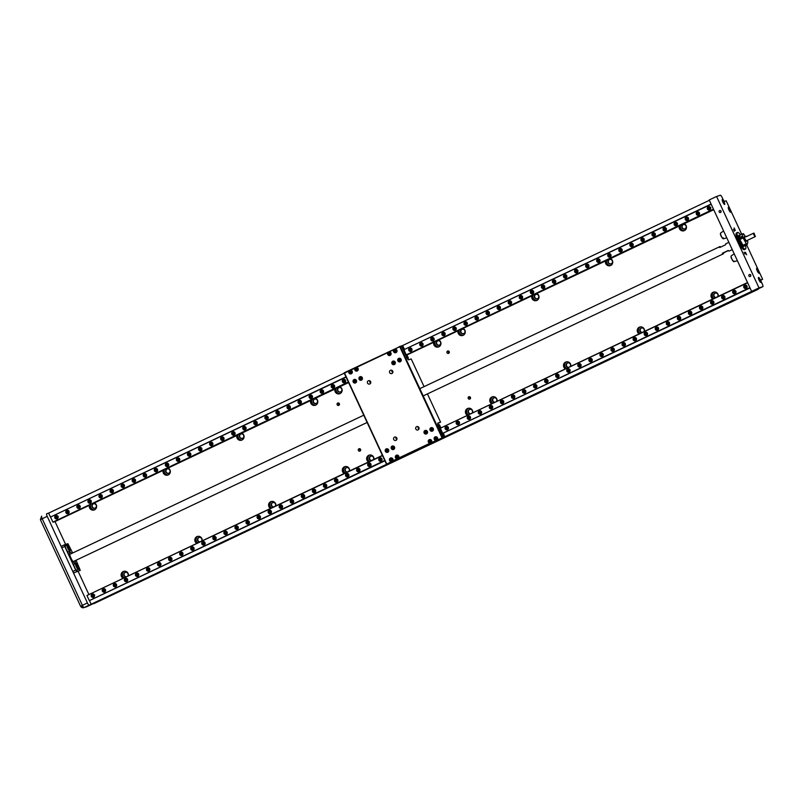 <?xml version="1.0" encoding="UTF-8"?>
<svg xmlns="http://www.w3.org/2000/svg" width="803" height="803" viewBox="0 0 803 803"><rect width="100%" height="100%" fill="white"/><g stroke="black" fill="none" stroke-linecap="round" stroke-linejoin="round"><path stroke-width="1.2" d="M407.051 354.916L433.74 342.279A3.784 3.674 -107.9 0 0 438.438 346.996A3.784 3.674 -107.9 0 0 438.689 339.94L436.722 340.572A3.784 3.674 72.1 0 1 436.722 340.572L456.104 331.398A3.784 3.674 72.1 0 1 456.114 331.388L458.071 330.756A3.784 3.674 -107.9 0 0 462.769 335.473A3.784 3.674 -107.9 0 0 463.02 328.417L529.839 296.488A3.784 3.674 -107.9 0 1 529.85 296.478M435.126 341.315A3.784 3.674 -107.9 0 0 439 346.755M65.625 544.414L55.016 521.569L89.414 505.278A3.784 3.674 -107.9 0 0 94.102 509.995A3.784 3.674 -107.9 0 0 94.352 502.939L163.139 470.377A3.784 3.674 -107.9 0 0 167.837 475.095A3.784 3.674 -107.9 0 0 168.088 468.039L236.875 435.477A3.784 3.674 -107.9 0 0 241.573 440.185A3.784 3.674 -107.9 0 0 241.823 433.128L310.61 400.567A3.784 3.674 -107.9 0 0 315.308 405.284A3.784 3.674 -107.9 0 0 315.559 398.228L334.941 389.053A3.784 3.674 -107.9 0 0 339.639 393.761A3.784 3.674 -107.9 0 0 339.89 386.705L337.922 387.347A3.784 3.674 72.1 0 1 337.922 387.347L53.319 521.96M336.327 388.09A3.784 3.674 -107.9 0 0 340.201 393.53M311.996 399.613A3.784 3.674 -107.9 0 0 315.87 405.043M238.26 434.513A3.784 3.674 -107.9 0 0 242.135 439.954M164.525 469.414A3.784 3.674 -107.9 0 0 168.399 474.854M90.789 504.324A3.784 3.674 -107.9 0 0 94.674 509.754M128.41 575.61A3.784 3.674 -107.9 0 0 123.612 571.375A3.784 3.674 -107.9 0 0 122.939 578.2M124.214 571.234A3.784 3.674 -107.9 0 0 123.943 577.728M202.145 540.71A3.784 3.674 -107.9 0 0 197.347 536.464A3.784 3.674 -107.9 0 0 196.665 543.3M197.939 536.324A3.784 3.674 -107.9 0 0 197.679 542.818M275.881 505.8A3.784 3.674 -107.9 0 0 271.083 501.564A3.784 3.674 -107.9 0 0 270.4 508.389M271.675 501.423A3.784 3.674 -107.9 0 0 271.404 507.918M349.606 470.899A3.784 3.674 -107.9 0 0 344.808 466.653A3.784 3.674 -107.9 0 0 344.136 473.489M345.41 466.523A3.784 3.674 -107.9 0 0 345.139 473.017M373.937 459.376A3.784 3.674 -107.9 0 0 369.139 455.14A3.784 3.674 -107.9 0 0 368.467 461.966M369.741 455A3.784 3.674 -107.9 0 0 369.47 461.494M472.746 412.601A3.784 3.674 -107.9 0 0 467.948 408.366A3.784 3.674 -107.9 0 0 467.266 415.201M468.54 408.225A3.784 3.674 -107.9 0 0 468.269 414.719M497.077 401.088A3.784 3.674 -107.9 0 0 492.279 396.843A3.784 3.674 -107.9 0 0 491.597 403.678M492.871 396.712A3.784 3.674 -107.9 0 0 492.61 403.206M570.813 366.178A3.784 3.674 -107.9 0 0 566.015 361.942A3.784 3.674 -107.9 0 0 565.332 368.778M566.607 361.802A3.784 3.674 -107.9 0 0 566.336 368.296M644.538 331.278A3.784 3.674 -107.9 0 0 639.74 327.042A3.784 3.674 -107.9 0 0 639.068 333.867M640.342 326.901A3.784 3.674 -107.9 0 0 640.071 333.396M718.273 296.377A3.784 3.674 -107.9 0 0 713.476 292.131A3.784 3.674 -107.9 0 0 712.803 298.967M714.078 292.001A3.784 3.674 -107.9 0 0 713.807 298.485M463.02 328.417L531.807 295.855A3.784 3.674 -107.9 0 0 536.504 300.573A3.784 3.674 -107.9 0 0 536.755 293.517L605.542 260.955A3.784 3.674 -107.9 0 0 610.24 265.663A3.784 3.674 -107.9 0 0 610.491 258.606L679.278 226.044A3.784 3.674 -107.9 0 0 683.965 230.762A3.784 3.674 -107.9 0 0 684.216 223.706L431.773 342.911A3.784 3.674 -107.9 0 1 431.783 342.901M680.653 225.081A3.784 3.674 -107.9 0 0 684.537 230.521M606.927 259.991A3.784 3.674 -107.9 0 0 610.802 265.422M533.192 294.892A3.784 3.674 -107.9 0 0 537.066 300.332M459.457 329.802A3.784 3.674 -107.9 0 0 463.331 335.232M447.01 352.728A1.265 1.225 -107.9 0 0 448.496 353.4A1.265 1.225 -107.9 0 0 449.218 351.684A1.265 1.225 -107.9 0 0 447.723 351.001A1.265 1.225 -107.9 0 0 447.01 352.728M448.486 351.011A1.265 1.225 -107.9 0 0 449.108 352.949M468.229 398.439A1.265 1.225 -107.9 0 0 469.715 399.121A1.265 1.225 -107.9 0 0 470.438 397.395A1.265 1.225 -107.9 0 0 468.942 396.722A1.265 1.225 -107.9 0 0 468.229 398.439M469.705 396.732A1.265 1.225 -107.9 0 0 470.327 398.669M337.14 404.732A1.265 1.225 -107.9 0 0 338.635 405.415A1.265 1.225 -107.9 0 0 339.358 403.688A1.265 1.225 -107.9 0 0 337.862 403.016A1.265 1.225 -107.9 0 0 337.14 404.732M338.625 403.026A1.265 1.225 -107.9 0 0 339.247 404.963M358.369 450.453A1.265 1.225 -107.9 0 0 359.854 451.125A1.265 1.225 -107.9 0 0 360.577 449.399A1.265 1.225 -107.9 0 0 359.082 448.726A1.265 1.225 -107.9 0 0 358.369 450.453M359.844 448.736A1.265 1.225 -107.9 0 0 360.467 450.674M745.455 252.272L746.629 254.782L745.455 252.272M734.133 227.891L735.307 230.401L734.133 227.891M436.41 343.975A2.309 2.238 -107.9 0 0 439.151 345.22A2.309 2.238 -107.9 0 0 440.466 342.058A2.309 2.238 -107.9 0 0 437.725 340.823A2.309 2.238 -107.9 0 0 436.41 343.975M437.916 340.773A2.309 2.238 -107.9 0 0 439.321 345.149M337.611 390.75A2.309 2.238 -107.9 0 0 340.352 391.994A2.309 2.238 -107.9 0 0 341.666 388.833A2.309 2.238 -107.9 0 0 338.926 387.588A2.309 2.238 -107.9 0 0 337.611 390.75M339.107 387.538A2.309 2.238 -107.9 0 0 340.522 391.924M313.28 402.273A2.309 2.238 -107.9 0 0 316.011 403.507A2.309 2.238 -107.9 0 0 317.336 400.346A2.309 2.238 -107.9 0 0 314.595 399.111A2.309 2.238 -107.9 0 0 313.28 402.273M314.776 399.061A2.309 2.238 -107.9 0 0 316.191 403.447M239.545 437.173A2.309 2.238 -107.9 0 0 242.285 438.408A2.309 2.238 -107.9 0 0 243.6 435.256A2.309 2.238 -107.9 0 0 240.86 434.011A2.309 2.238 -107.9 0 0 239.545 437.173M241.041 433.961A2.309 2.238 -107.9 0 0 242.456 438.348M165.809 472.074A2.309 2.238 -107.9 0 0 168.55 473.318A2.309 2.238 -107.9 0 0 169.865 470.156A2.309 2.238 -107.9 0 0 167.134 468.922A2.309 2.238 -107.9 0 0 165.809 472.074M167.315 468.872A2.309 2.238 -107.9 0 0 168.73 473.248M92.084 506.984A2.309 2.238 -107.9 0 0 94.814 508.219A2.309 2.238 -107.9 0 0 96.139 505.067A2.309 2.238 -107.9 0 0 93.399 503.822A2.309 2.238 -107.9 0 0 92.084 506.984M93.58 503.772A2.309 2.238 -107.9 0 0 94.995 508.158M127.818 575.892A2.309 2.238 -107.9 0 0 125.228 572.398A2.309 2.238 -107.9 0 0 125.72 576.885M125.409 572.348A2.309 2.238 -107.9 0 0 125.991 576.755M201.553 540.991A2.309 2.238 -107.9 0 0 198.963 537.488A2.309 2.238 -107.9 0 0 199.455 541.975M199.144 537.438A2.309 2.238 -107.9 0 0 199.726 541.854M275.278 506.081A2.309 2.238 -107.9 0 0 272.689 502.588A2.309 2.238 -107.9 0 0 273.191 507.074M272.879 502.537A2.309 2.238 -107.9 0 0 273.462 506.944M349.014 471.18A2.309 2.238 -107.9 0 0 346.424 467.677A2.309 2.238 -107.9 0 0 346.916 472.174M346.605 467.627A2.309 2.238 -107.9 0 0 347.187 472.044M373.345 459.657A2.309 2.238 -107.9 0 0 370.755 456.164A2.309 2.238 -107.9 0 0 371.247 460.651M370.936 456.114A2.309 2.238 -107.9 0 0 371.518 460.52M472.154 412.883A2.309 2.238 -107.9 0 0 469.564 409.389A2.309 2.238 -107.9 0 0 470.056 413.876M469.745 409.339A2.309 2.238 -107.9 0 0 470.327 413.756M496.485 401.37A2.309 2.238 -107.9 0 0 493.895 397.876A2.309 2.238 -107.9 0 0 494.387 402.363M494.076 397.826A2.309 2.238 -107.9 0 0 494.658 402.233M570.21 366.469A2.309 2.238 -107.9 0 0 567.621 362.966A2.309 2.238 -107.9 0 0 568.122 367.453M567.801 362.916A2.309 2.238 -107.9 0 0 568.383 367.332M643.946 331.559A2.309 2.238 -107.9 0 0 641.356 328.066A2.309 2.238 -107.9 0 0 641.848 332.552M641.537 328.015A2.309 2.238 -107.9 0 0 642.119 332.422M717.681 296.658A2.309 2.238 -107.9 0 0 715.092 293.155A2.309 2.238 -107.9 0 0 715.583 297.652M715.272 293.105A2.309 2.238 -107.9 0 0 715.854 297.522M750.263 276.463A1.054 1.024 72.1 0 1 748.868 275.881A1.054 1.024 72.1 0 1 749.49 274.506A1.054 1.024 72.1 0 1 750.263 276.463M750.474 274.716A1.054 1.024 -107.9 0 0 750.815 275.77M720.552 212.464A1.054 1.024 72.1 0 1 719.157 211.882A1.054 1.024 72.1 0 1 719.789 210.506A1.054 1.024 72.1 0 1 720.552 212.464M720.763 210.717A1.054 1.024 -107.9 0 0 721.104 211.771M681.938 227.741A2.309 2.238 -107.9 0 0 684.678 228.985A2.309 2.238 -107.9 0 0 685.993 225.824A2.309 2.238 -107.9 0 0 683.263 224.589A2.309 2.238 -107.9 0 0 681.938 227.741M683.443 224.539A2.309 2.238 -107.9 0 0 684.859 228.915M608.212 262.651A2.309 2.238 -107.9 0 0 610.942 263.886A2.309 2.238 -107.9 0 0 612.267 260.734A2.309 2.238 -107.9 0 0 609.527 259.489A2.309 2.238 -107.9 0 0 608.212 262.651M609.708 259.439A2.309 2.238 -107.9 0 0 611.123 263.826M534.477 297.552A2.309 2.238 -107.9 0 0 537.217 298.796A2.309 2.238 -107.9 0 0 538.532 295.634A2.309 2.238 -107.9 0 0 535.792 294.4A2.309 2.238 -107.9 0 0 534.477 297.552M535.972 294.35A2.309 2.238 -107.9 0 0 537.388 298.726M460.741 332.462A2.309 2.238 -107.9 0 0 463.482 333.697A2.309 2.238 -107.9 0 0 464.796 330.535A2.309 2.238 -107.9 0 0 462.066 329.3A2.309 2.238 -107.9 0 0 460.741 332.462M462.247 329.25A2.309 2.238 -107.9 0 0 463.652 333.636M75.07 560.715A6.093 1.465 -115.3 0 1 74.96 563.084A6.093 1.465 -115.3 0 1 70.955 558.025A6.093 1.465 -115.3 0 1 69.751 552.062A6.093 1.465 -115.3 0 1 71.638 553.488M68.516 551.912A3.503 0.843 -115.3 0 1 68.476 551.952A3.503 0.843 -115.3 0 1 68.426 551.972A3.503 0.843 -115.3 0 1 66.147 549.061A3.503 0.843 -115.3 0 1 65.475 545.639A3.503 0.843 -115.3 0 1 65.485 545.628L67.131 545.147A3.232 0.773 -115.3 0 1 67.382 545.197M77.008 570.2A3.503 0.843 -115.3 0 1 76.968 570.24A3.503 0.843 -115.3 0 1 76.907 570.26A3.503 0.843 -115.3 0 1 74.629 567.35A3.503 0.843 -115.3 0 1 73.966 563.917A3.503 0.843 -115.3 0 1 73.976 563.917L75.612 563.435A3.232 0.773 -115.3 0 1 75.753 563.435M758.534 277.447A2.73 0.652 -115.3 0 1 760.3 279.685A2.73 0.652 -115.3 0 1 760.853 282.395A2.73 0.652 -115.3 0 1 760.832 282.405A2.73 0.652 -115.3 0 1 759.076 280.167A2.73 0.652 -115.3 0 1 758.514 277.457A2.73 0.652 -115.3 0 1 758.534 277.447M756.717 268.262A2.73 0.652 -115.3 0 1 758.484 270.491A2.73 0.652 -115.3 0 1 759.036 273.201A2.73 0.652 -115.3 0 1 759.016 273.211A2.73 0.652 -115.3 0 1 757.259 270.972A2.73 0.652 -115.3 0 1 756.697 268.262A2.73 0.652 -115.3 0 1 756.717 268.262M722.349 199.485A2.73 0.652 -115.3 0 1 724.105 201.724A2.73 0.652 -115.3 0 1 724.667 204.434A2.73 0.652 -115.3 0 1 724.647 204.444A2.73 0.652 -115.3 0 1 722.891 202.205A2.73 0.652 -115.3 0 1 722.329 199.495A2.73 0.652 -115.3 0 1 722.349 199.485M728.421 207.304A2.73 0.652 -115.3 0 1 730.188 209.543A2.73 0.652 -115.3 0 1 730.74 212.253A2.73 0.652 -115.3 0 1 730.73 212.263A2.73 0.652 -115.3 0 1 728.963 210.025A2.73 0.652 -115.3 0 1 728.411 207.315A2.73 0.652 -115.3 0 1 728.421 207.304M744.08 252.192L744.973 254.089L744.08 252.192M733.47 229.327L734.364 231.234L733.47 229.327M743.729 249.613A9.154 2.198 -115.3 0 1 743.678 249.592A9.154 2.198 -115.3 0 1 738.389 242.275A9.154 2.198 -115.3 0 1 736.09 233.553A9.154 2.198 -115.3 0 1 736.11 233.502M744.471 249.623A9.245 2.218 -115.3 0 1 744.411 249.653A9.245 2.218 -115.3 0 1 744.341 249.683A9.245 2.218 -115.3 0 1 743.789 249.633A9.245 2.218 -115.3 0 1 738.449 242.255A9.245 2.218 -115.3 0 1 736.12 233.442A9.245 2.218 -115.3 0 1 736.492 232.95A9.245 2.218 -115.3 0 1 736.562 232.92M57.174 518.808A1.767 1.716 72.1 0 1 54.845 517.835A1.767 1.716 72.1 0 1 55.889 515.526A1.767 1.716 72.1 0 1 57.174 518.808M56.12 515.476A1.767 1.716 -107.9 0 0 57.194 518.798M68.235 513.569A1.767 1.716 72.1 0 1 65.896 512.605A1.767 1.716 72.1 0 1 66.95 510.296A1.767 1.716 72.1 0 1 68.235 513.569A1.767 1.716 -107.9 0 1 67.181 510.236M79.296 508.339A1.767 1.716 72.1 0 1 76.958 507.366A1.767 1.716 72.1 0 1 78.011 505.057A1.767 1.716 72.1 0 1 80.149 506.101A1.767 1.716 72.1 0 1 79.296 508.339A1.767 1.716 -107.9 0 1 78.242 504.997M90.358 503.1A1.767 1.716 72.1 0 1 88.019 502.126A1.767 1.716 72.1 0 1 89.073 499.817A1.767 1.716 72.1 0 1 90.358 503.1M89.304 499.767A1.767 1.716 -107.9 0 0 90.368 503.09M101.419 497.86A1.767 1.716 72.1 0 1 99.08 496.896A1.767 1.716 72.1 0 1 100.134 494.588A1.767 1.716 72.1 0 1 101.419 497.86A1.767 1.716 -107.9 0 1 100.355 494.528M112.48 492.63A1.767 1.716 72.1 0 1 110.141 491.657A1.767 1.716 72.1 0 1 111.195 489.348A1.767 1.716 72.1 0 1 112.48 492.63A1.767 1.716 -107.9 0 1 111.416 489.298M123.532 487.391A1.767 1.716 72.1 0 1 121.203 486.427A1.767 1.716 72.1 0 1 122.247 484.109A1.767 1.716 72.1 0 1 123.532 487.391M122.478 484.058A1.767 1.716 -107.9 0 0 123.552 487.381M134.593 482.161A1.767 1.716 72.1 0 1 132.264 481.188A1.767 1.716 72.1 0 1 133.308 478.879A1.767 1.716 72.1 0 1 135.446 479.923A1.767 1.716 72.1 0 1 134.593 482.161A1.767 1.716 -107.9 0 1 133.539 478.819M145.654 476.922A1.767 1.716 72.1 0 1 143.325 475.948A1.767 1.716 72.1 0 1 144.369 473.64A1.767 1.716 72.1 0 1 145.654 476.922M144.6 473.589A1.767 1.716 -107.9 0 0 145.674 476.912M156.715 471.682A1.767 1.716 72.1 0 1 154.377 470.719A1.767 1.716 72.1 0 1 155.431 468.41A1.767 1.716 72.1 0 1 156.715 471.682A1.767 1.716 -107.9 0 1 155.662 468.35M167.777 466.453A1.767 1.716 72.1 0 1 165.438 465.479A1.767 1.716 72.1 0 1 166.492 463.17A1.767 1.716 72.1 0 1 167.777 466.453A1.767 1.716 -107.9 0 1 166.723 463.11M178.838 461.213A1.767 1.716 72.1 0 1 176.499 460.249A1.767 1.716 72.1 0 1 177.553 457.931A1.767 1.716 72.1 0 1 178.838 461.213M177.774 457.881A1.767 1.716 -107.9 0 0 178.848 461.203M189.899 455.984A1.767 1.716 72.1 0 1 187.561 455.01A1.767 1.716 72.1 0 1 188.615 452.701A1.767 1.716 72.1 0 1 189.899 455.984M188.835 452.641A1.767 1.716 -107.9 0 0 189.909 455.974M200.951 450.744A1.767 1.716 72.1 0 1 198.622 449.77A1.767 1.716 72.1 0 1 199.666 447.462A1.767 1.716 72.1 0 1 200.951 450.744A1.767 1.716 -107.9 0 1 199.897 447.412M212.012 445.504A1.767 1.716 72.1 0 1 209.683 444.541A1.767 1.716 72.1 0 1 210.727 442.232A1.767 1.716 72.1 0 1 212.012 445.504M210.958 442.172A1.767 1.716 -107.9 0 0 212.032 445.504M223.073 440.275A1.767 1.716 72.1 0 1 220.745 439.301A1.767 1.716 72.1 0 1 221.789 436.993A1.767 1.716 72.1 0 1 223.927 438.036A1.767 1.716 72.1 0 1 223.073 440.275M222.019 436.932A1.767 1.716 -107.9 0 0 223.093 440.265M234.135 435.035A1.767 1.716 72.1 0 1 231.796 434.062A1.767 1.716 72.1 0 1 232.85 431.753A1.767 1.716 72.1 0 1 234.135 435.035M233.081 431.703A1.767 1.716 -107.9 0 0 234.155 435.025M245.196 429.796A1.767 1.716 72.1 0 1 242.857 428.832A1.767 1.716 72.1 0 1 243.911 426.523A1.767 1.716 72.1 0 1 245.196 429.796A1.767 1.716 -107.9 0 1 244.142 426.463M256.257 424.566A1.767 1.716 72.1 0 1 253.919 423.593A1.767 1.716 72.1 0 1 254.973 421.284A1.767 1.716 72.1 0 1 256.257 424.566M255.193 421.234A1.767 1.716 -107.9 0 0 256.267 424.556M267.319 419.327A1.767 1.716 72.1 0 1 264.98 418.363A1.767 1.716 72.1 0 1 266.034 416.054A1.767 1.716 72.1 0 1 267.319 419.327M266.255 415.994A1.767 1.716 -107.9 0 0 267.329 419.317M278.37 414.097A1.767 1.716 72.1 0 1 276.041 413.123A1.767 1.716 72.1 0 1 277.085 410.815A1.767 1.716 72.1 0 1 279.223 411.859A1.767 1.716 72.1 0 1 278.37 414.097A1.767 1.716 -107.9 0 1 277.316 410.755M289.431 408.857A1.767 1.716 72.1 0 1 287.103 407.884A1.767 1.716 72.1 0 1 288.147 405.575A1.767 1.716 72.1 0 1 289.431 408.857M288.377 405.525A1.767 1.716 -107.9 0 0 289.451 408.847M300.493 403.618A1.767 1.716 72.1 0 1 298.164 402.654A1.767 1.716 72.1 0 1 299.208 400.346A1.767 1.716 72.1 0 1 300.493 403.618M299.439 400.285A1.767 1.716 -107.9 0 0 300.513 403.618M311.554 398.388A1.767 1.716 72.1 0 1 309.215 397.415A1.767 1.716 72.1 0 1 310.269 395.106A1.767 1.716 72.1 0 1 311.554 398.388A1.767 1.716 -107.9 0 1 310.5 395.046M322.615 393.149A1.767 1.716 72.1 0 1 320.277 392.185A1.767 1.716 72.1 0 1 321.33 389.867A1.767 1.716 72.1 0 1 322.615 393.149M321.561 389.816A1.767 1.716 -107.9 0 0 322.635 393.139M333.677 387.919A1.767 1.716 72.1 0 1 331.338 386.946A1.767 1.716 72.1 0 1 332.392 384.637A1.767 1.716 72.1 0 1 333.677 387.919A1.767 1.716 -107.9 0 1 332.613 384.577M344.738 382.68A1.767 1.716 72.1 0 1 342.399 381.706A1.767 1.716 72.1 0 1 343.453 379.397A1.767 1.716 72.1 0 1 344.738 382.68A1.767 1.716 -107.9 0 1 343.674 379.347M411.096 351.262A1.767 1.716 72.1 0 1 408.757 350.299A1.767 1.716 72.1 0 1 409.811 347.99A1.767 1.716 72.1 0 1 411.096 351.262A1.767 1.716 -107.9 0 1 410.042 347.93M422.157 346.033A1.767 1.716 72.1 0 1 419.818 345.059A1.767 1.716 72.1 0 1 420.872 342.751A1.767 1.716 72.1 0 1 422.157 346.033A1.767 1.716 -107.9 0 1 421.093 342.69M433.219 340.793A1.767 1.716 72.1 0 1 430.88 339.82A1.767 1.716 72.1 0 1 431.934 337.511A1.767 1.716 72.1 0 1 433.219 340.793A1.767 1.716 -107.9 0 1 432.155 337.461M444.27 335.554A1.767 1.716 72.1 0 1 441.941 334.59A1.767 1.716 72.1 0 1 442.985 332.281A1.767 1.716 72.1 0 1 444.27 335.554M443.216 332.221A1.767 1.716 -107.9 0 0 444.29 335.554M455.331 330.324A1.767 1.716 72.1 0 1 453.002 329.35A1.767 1.716 72.1 0 1 454.046 327.042A1.767 1.716 72.1 0 1 455.331 330.324A1.767 1.716 -107.9 0 1 454.277 326.982M466.392 325.085A1.767 1.716 72.1 0 1 464.054 324.121A1.767 1.716 72.1 0 1 465.108 321.802A1.767 1.716 72.1 0 1 466.392 325.085A1.767 1.716 -107.9 0 1 465.339 321.752M477.454 319.855A1.767 1.716 72.1 0 1 475.115 318.881A1.767 1.716 72.1 0 1 476.169 316.573A1.767 1.716 72.1 0 1 478.307 317.617A1.767 1.716 72.1 0 1 477.454 319.855M476.4 316.512A1.767 1.716 -107.9 0 0 477.474 319.845M488.515 314.615A1.767 1.716 72.1 0 1 486.176 313.642A1.767 1.716 72.1 0 1 487.23 311.333A1.767 1.716 72.1 0 1 488.515 314.615A1.767 1.716 -107.9 0 1 487.461 311.283M499.576 309.376A1.767 1.716 72.1 0 1 497.238 308.412A1.767 1.716 72.1 0 1 498.292 306.104A1.767 1.716 72.1 0 1 499.576 309.376A1.767 1.716 -107.9 0 1 498.512 306.043M510.638 304.146A1.767 1.716 72.1 0 1 508.299 303.173A1.767 1.716 72.1 0 1 509.353 300.864A1.767 1.716 72.1 0 1 510.638 304.146A1.767 1.716 -107.9 0 1 509.574 300.804M521.689 298.907A1.767 1.716 72.1 0 1 519.36 297.943A1.767 1.716 72.1 0 1 520.404 295.624A1.767 1.716 72.1 0 1 521.689 298.907A1.767 1.716 -107.9 0 1 520.635 295.574M532.75 293.677A1.767 1.716 72.1 0 1 530.422 292.704A1.767 1.716 72.1 0 1 531.466 290.395A1.767 1.716 72.1 0 1 533.604 291.439A1.767 1.716 72.1 0 1 532.75 293.677M531.696 290.335A1.767 1.716 -107.9 0 0 532.77 293.667M543.812 288.438A1.767 1.716 72.1 0 1 541.473 287.464A1.767 1.716 72.1 0 1 542.527 285.155A1.767 1.716 72.1 0 1 543.812 288.438A1.767 1.716 -107.9 0 1 542.758 285.105M554.873 283.198A1.767 1.716 72.1 0 1 552.534 282.234A1.767 1.716 72.1 0 1 553.588 279.926A1.767 1.716 72.1 0 1 554.873 283.198A1.767 1.716 -107.9 0 1 553.819 279.866M565.934 277.968A1.767 1.716 72.1 0 1 563.596 276.995A1.767 1.716 72.1 0 1 564.65 274.686A1.767 1.716 72.1 0 1 565.934 277.968M564.88 274.626A1.767 1.716 -107.9 0 0 565.944 277.958M576.996 272.729A1.767 1.716 72.1 0 1 574.657 271.755A1.767 1.716 72.1 0 1 575.711 269.447A1.767 1.716 72.1 0 1 576.996 272.729A1.767 1.716 -107.9 0 1 575.932 269.396M588.057 267.489A1.767 1.716 72.1 0 1 585.718 266.526A1.767 1.716 72.1 0 1 586.772 264.217A1.767 1.716 72.1 0 1 588.057 267.489A1.767 1.716 -107.9 0 1 586.993 264.157M599.108 262.26A1.767 1.716 72.1 0 1 596.78 261.286A1.767 1.716 72.1 0 1 597.823 258.978A1.767 1.716 72.1 0 1 599.108 262.26M598.054 258.927A1.767 1.716 -107.9 0 0 599.128 262.25M610.17 257.02A1.767 1.716 72.1 0 1 607.841 256.057A1.767 1.716 72.1 0 1 608.885 253.748A1.767 1.716 72.1 0 1 610.17 257.02A1.767 1.716 -107.9 0 1 609.116 253.688M621.231 251.791A1.767 1.716 72.1 0 1 618.902 250.817A1.767 1.716 72.1 0 1 619.946 248.508A1.767 1.716 72.1 0 1 622.084 249.552A1.767 1.716 72.1 0 1 621.231 251.791M620.177 248.448A1.767 1.716 -107.9 0 0 621.251 251.781M632.292 246.551A1.767 1.716 72.1 0 1 629.953 245.577A1.767 1.716 72.1 0 1 631.007 243.269A1.767 1.716 72.1 0 1 632.292 246.551M631.238 243.219A1.767 1.716 -107.9 0 0 632.312 246.541M643.354 241.312A1.767 1.716 72.1 0 1 641.015 240.348A1.767 1.716 72.1 0 1 642.069 238.039A1.767 1.716 72.1 0 1 643.354 241.312A1.767 1.716 -107.9 0 1 642.3 237.979M654.415 236.082A1.767 1.716 72.1 0 1 652.076 235.108A1.767 1.716 72.1 0 1 653.13 232.8A1.767 1.716 72.1 0 1 654.415 236.082M653.351 232.74A1.767 1.716 -107.9 0 0 654.425 236.072M665.476 230.842A1.767 1.716 72.1 0 1 663.137 229.879A1.767 1.716 72.1 0 1 664.191 227.56A1.767 1.716 72.1 0 1 665.476 230.842M664.412 227.51A1.767 1.716 -107.9 0 0 665.486 230.832M676.527 225.613A1.767 1.716 72.1 0 1 674.199 224.639A1.767 1.716 72.1 0 1 675.243 222.331A1.767 1.716 72.1 0 1 677.381 223.375A1.767 1.716 72.1 0 1 676.527 225.613A1.767 1.716 -107.9 0 1 675.474 222.27M687.589 220.373A1.767 1.716 72.1 0 1 685.26 219.4A1.767 1.716 72.1 0 1 686.304 217.091A1.767 1.716 72.1 0 1 687.589 220.373M686.535 217.041A1.767 1.716 -107.9 0 0 687.609 220.363M709.711 209.904A1.767 1.716 72.1 0 1 707.373 208.931A1.767 1.716 72.1 0 1 708.427 206.622A1.767 1.716 72.1 0 1 710.565 207.666A1.767 1.716 72.1 0 1 709.711 209.904M708.658 206.562A1.767 1.716 -107.9 0 0 709.732 209.894M698.65 215.134A1.767 1.716 72.1 0 1 696.321 214.17A1.767 1.716 72.1 0 1 697.365 211.862A1.767 1.716 72.1 0 1 698.65 215.134A1.767 1.716 -107.9 0 1 697.596 211.801M68.897 546.833L69.961 549.312M77.389 565.121L78.453 567.591M745.756 248.659A9.245 2.218 -115.3 0 1 745.736 248.709A9.245 2.218 -115.3 0 1 745.365 249.201A9.245 2.218 -115.3 0 1 745.294 249.231A9.245 2.218 -115.3 0 1 739.342 241.673A9.245 2.218 -115.3 0 1 737.455 232.499A9.245 2.218 -115.3 0 1 737.515 232.468A9.245 2.218 -115.3 0 1 738.067 232.519A9.245 2.218 -115.3 0 1 738.128 232.539M93.6 597.281A1.767 1.716 72.1 0 1 91.271 596.318A1.767 1.716 72.1 0 1 92.315 594.009A1.767 1.716 72.1 0 1 93.6 597.281A1.767 1.716 -107.9 0 1 92.546 593.949M104.661 592.052A1.767 1.716 72.1 0 1 102.332 591.078A1.767 1.716 72.1 0 1 103.376 588.77A1.767 1.716 72.1 0 1 105.514 589.814A1.767 1.716 72.1 0 1 104.661 592.052M103.607 588.709A1.767 1.716 -107.9 0 0 104.681 592.042M115.722 586.812A1.767 1.716 72.1 0 1 113.394 585.839A1.767 1.716 72.1 0 1 114.438 583.53A1.767 1.716 72.1 0 1 115.722 586.812A1.767 1.716 -107.9 0 1 114.668 583.48M126.784 581.573A1.767 1.716 72.1 0 1 124.445 580.609A1.767 1.716 72.1 0 1 125.499 578.301A1.767 1.716 72.1 0 1 126.784 581.573M125.73 578.24A1.767 1.716 -107.9 0 0 126.804 581.573M137.845 576.343A1.767 1.716 72.1 0 1 135.506 575.37A1.767 1.716 72.1 0 1 136.56 573.061A1.767 1.716 72.1 0 1 137.845 576.343A1.767 1.716 -107.9 0 1 136.791 573.001M148.906 571.104A1.767 1.716 72.1 0 1 146.568 570.14A1.767 1.716 72.1 0 1 147.622 567.821A1.767 1.716 72.1 0 1 148.906 571.104A1.767 1.716 -107.9 0 1 147.842 567.771M159.968 565.874A1.767 1.716 72.1 0 1 157.629 564.9A1.767 1.716 72.1 0 1 158.683 562.592A1.767 1.716 72.1 0 1 159.968 565.874M158.904 562.532A1.767 1.716 -107.9 0 0 159.978 565.864M171.019 560.635A1.767 1.716 72.1 0 1 168.69 559.661A1.767 1.716 72.1 0 1 169.734 557.352A1.767 1.716 72.1 0 1 171.019 560.635A1.767 1.716 -107.9 0 1 169.965 557.302M182.08 555.395A1.767 1.716 72.1 0 1 179.752 554.431A1.767 1.716 72.1 0 1 180.795 552.123A1.767 1.716 72.1 0 1 182.08 555.395A1.767 1.716 -107.9 0 1 181.026 552.062M193.142 550.165A1.767 1.716 72.1 0 1 190.813 549.192A1.767 1.716 72.1 0 1 191.857 546.883A1.767 1.716 72.1 0 1 193.995 547.927A1.767 1.716 72.1 0 1 193.142 550.165M192.088 546.823A1.767 1.716 -107.9 0 0 193.162 550.155M204.203 544.926A1.767 1.716 72.1 0 1 201.864 543.962A1.767 1.716 72.1 0 1 202.918 541.644A1.767 1.716 72.1 0 1 204.203 544.926A1.767 1.716 -107.9 0 1 203.149 541.593M215.264 539.686A1.767 1.716 72.1 0 1 212.925 538.723A1.767 1.716 72.1 0 1 213.979 536.414A1.767 1.716 72.1 0 1 215.264 539.686M214.21 536.354A1.767 1.716 -107.9 0 0 215.284 539.686M226.326 534.457A1.767 1.716 72.1 0 1 223.987 533.483A1.767 1.716 72.1 0 1 225.041 531.174A1.767 1.716 72.1 0 1 226.326 534.457A1.767 1.716 -107.9 0 1 225.262 531.124M237.387 529.217A1.767 1.716 72.1 0 1 235.048 528.254A1.767 1.716 72.1 0 1 236.102 525.945A1.767 1.716 72.1 0 1 237.387 529.217A1.767 1.716 -107.9 0 1 236.323 525.885M248.438 523.988A1.767 1.716 72.1 0 1 246.109 523.014A1.767 1.716 72.1 0 1 247.153 520.705A1.767 1.716 72.1 0 1 249.291 521.749A1.767 1.716 72.1 0 1 248.438 523.988M247.384 520.645A1.767 1.716 -107.9 0 0 248.458 523.978M259.499 518.748A1.767 1.716 72.1 0 1 257.171 517.774A1.767 1.716 72.1 0 1 258.215 515.466A1.767 1.716 72.1 0 1 259.499 518.748A1.767 1.716 -107.9 0 1 258.446 515.416M270.561 513.508A1.767 1.716 72.1 0 1 268.232 512.545A1.767 1.716 72.1 0 1 269.276 510.236A1.767 1.716 72.1 0 1 270.561 513.508A1.767 1.716 -107.9 0 1 269.507 510.176M281.622 508.279A1.767 1.716 72.1 0 1 279.283 507.305A1.767 1.716 72.1 0 1 280.337 504.997A1.767 1.716 72.1 0 1 281.622 508.279M280.568 504.936A1.767 1.716 -107.9 0 0 281.642 508.269M292.683 503.039A1.767 1.716 72.1 0 1 290.345 502.076A1.767 1.716 72.1 0 1 291.399 499.757A1.767 1.716 72.1 0 1 292.683 503.039A1.767 1.716 -107.9 0 1 291.63 499.707M303.745 497.81A1.767 1.716 72.1 0 1 301.406 496.836A1.767 1.716 72.1 0 1 302.46 494.528A1.767 1.716 72.1 0 1 303.745 497.81A1.767 1.716 -107.9 0 1 302.681 494.467M314.806 492.57A1.767 1.716 72.1 0 1 312.467 491.597A1.767 1.716 72.1 0 1 313.521 489.288A1.767 1.716 72.1 0 1 314.806 492.57M313.742 489.238A1.767 1.716 -107.9 0 0 314.816 492.56M325.857 487.331A1.767 1.716 72.1 0 1 323.529 486.367A1.767 1.716 72.1 0 1 324.573 484.058A1.767 1.716 72.1 0 1 325.857 487.331A1.767 1.716 -107.9 0 1 324.803 483.998M336.919 482.101A1.767 1.716 72.1 0 1 334.59 481.127A1.767 1.716 72.1 0 1 335.634 478.819A1.767 1.716 72.1 0 1 336.919 482.101M335.865 478.759A1.767 1.716 -107.9 0 0 336.939 482.091M347.98 476.862A1.767 1.716 72.1 0 1 345.651 475.898A1.767 1.716 72.1 0 1 346.695 473.579A1.767 1.716 72.1 0 1 347.98 476.862M346.926 473.529A1.767 1.716 -107.9 0 0 348 476.852M359.041 471.632A1.767 1.716 72.1 0 1 356.703 470.658A1.767 1.716 72.1 0 1 357.757 468.35A1.767 1.716 72.1 0 1 359.895 469.394A1.767 1.716 72.1 0 1 359.041 471.632A1.767 1.716 -107.9 0 1 357.987 468.29M370.103 466.392A1.767 1.716 72.1 0 1 367.764 465.419A1.767 1.716 72.1 0 1 368.818 463.11A1.767 1.716 72.1 0 1 370.103 466.392M369.049 463.06A1.767 1.716 -107.9 0 0 370.123 466.382M381.164 461.153A1.767 1.716 72.1 0 1 378.825 460.189A1.767 1.716 72.1 0 1 379.879 457.881A1.767 1.716 72.1 0 1 381.164 461.153M380.1 457.82A1.767 1.716 -107.9 0 0 381.174 461.143M447.522 429.746A1.767 1.716 72.1 0 1 445.183 428.772A1.767 1.716 72.1 0 1 446.237 426.463A1.767 1.716 72.1 0 1 448.375 427.507A1.767 1.716 72.1 0 1 447.522 429.746A1.767 1.716 -107.9 0 1 446.468 426.403M458.583 424.506A1.767 1.716 72.1 0 1 456.245 423.532A1.767 1.716 72.1 0 1 457.298 421.224A1.767 1.716 72.1 0 1 458.583 424.506M457.529 421.173A1.767 1.716 -107.9 0 0 458.593 424.496M469.645 419.266A1.767 1.716 72.1 0 1 467.306 418.303A1.767 1.716 72.1 0 1 468.36 415.994A1.767 1.716 72.1 0 1 469.645 419.266A1.767 1.716 -107.9 0 1 468.581 415.934M480.706 414.037A1.767 1.716 72.1 0 1 478.367 413.063A1.767 1.716 72.1 0 1 479.421 410.755A1.767 1.716 72.1 0 1 480.706 414.037A1.767 1.716 -107.9 0 1 479.642 410.694M491.757 408.797A1.767 1.716 72.1 0 1 489.428 407.834A1.767 1.716 72.1 0 1 490.472 405.515A1.767 1.716 72.1 0 1 491.757 408.797M490.703 405.465A1.767 1.716 -107.9 0 0 491.777 408.787M502.819 403.568A1.767 1.716 72.1 0 1 500.49 402.594A1.767 1.716 72.1 0 1 501.534 400.285A1.767 1.716 72.1 0 1 503.672 401.329A1.767 1.716 72.1 0 1 502.819 403.568A1.767 1.716 -107.9 0 1 501.765 400.225M513.88 398.328A1.767 1.716 72.1 0 1 511.541 397.355A1.767 1.716 72.1 0 1 512.595 395.046A1.767 1.716 72.1 0 1 513.88 398.328M512.826 394.996A1.767 1.716 -107.9 0 0 513.9 398.318M524.941 393.089A1.767 1.716 72.1 0 1 522.602 392.125A1.767 1.716 72.1 0 1 523.656 389.816A1.767 1.716 72.1 0 1 524.941 393.089A1.767 1.716 -107.9 0 1 523.887 389.756M536.002 387.859A1.767 1.716 72.1 0 1 533.664 386.885A1.767 1.716 72.1 0 1 534.718 384.577A1.767 1.716 72.1 0 1 536.002 387.859A1.767 1.716 -107.9 0 1 534.949 384.517M547.064 382.619A1.767 1.716 72.1 0 1 544.725 381.656A1.767 1.716 72.1 0 1 545.779 379.337A1.767 1.716 72.1 0 1 547.064 382.619M546 379.287A1.767 1.716 -107.9 0 0 547.074 382.609M558.125 377.38A1.767 1.716 72.1 0 1 555.786 376.416A1.767 1.716 72.1 0 1 556.84 374.108A1.767 1.716 72.1 0 1 558.125 377.38A1.767 1.716 -107.9 0 1 557.061 374.047M569.176 372.15A1.767 1.716 72.1 0 1 566.848 371.177A1.767 1.716 72.1 0 1 567.892 368.868A1.767 1.716 72.1 0 1 569.176 372.15A1.767 1.716 -107.9 0 1 568.122 368.818M580.238 366.911A1.767 1.716 72.1 0 1 577.909 365.947A1.767 1.716 72.1 0 1 578.953 363.639A1.767 1.716 72.1 0 1 580.238 366.911M579.184 363.578A1.767 1.716 -107.9 0 0 580.258 366.901M591.299 361.681A1.767 1.716 72.1 0 1 588.97 360.708A1.767 1.716 72.1 0 1 590.014 358.399A1.767 1.716 72.1 0 1 592.152 359.443A1.767 1.716 72.1 0 1 591.299 361.681M590.245 358.339A1.767 1.716 -107.9 0 0 591.319 361.671M602.36 356.442A1.767 1.716 72.1 0 1 600.022 355.468A1.767 1.716 72.1 0 1 601.076 353.159A1.767 1.716 72.1 0 1 602.36 356.442M601.306 353.109A1.767 1.716 -107.9 0 0 602.38 356.432M613.422 351.202A1.767 1.716 72.1 0 1 611.083 350.238A1.767 1.716 72.1 0 1 612.137 347.93A1.767 1.716 72.1 0 1 613.422 351.202A1.767 1.716 -107.9 0 1 612.368 347.87M624.483 345.973A1.767 1.716 72.1 0 1 622.144 344.999A1.767 1.716 72.1 0 1 623.198 342.69A1.767 1.716 72.1 0 1 624.483 345.973M623.419 342.63A1.767 1.716 -107.9 0 0 624.493 345.963M635.544 340.733A1.767 1.716 72.1 0 1 633.206 339.769A1.767 1.716 72.1 0 1 634.26 337.451A1.767 1.716 72.1 0 1 635.544 340.733M634.48 337.401A1.767 1.716 -107.9 0 0 635.554 340.723M646.596 335.503A1.767 1.716 72.1 0 1 644.267 334.53A1.767 1.716 72.1 0 1 645.311 332.221A1.767 1.716 72.1 0 1 647.449 333.265A1.767 1.716 72.1 0 1 646.596 335.503A1.767 1.716 -107.9 0 1 645.542 332.161M657.657 330.264A1.767 1.716 72.1 0 1 655.328 329.29A1.767 1.716 72.1 0 1 656.372 326.982A1.767 1.716 72.1 0 1 657.657 330.264M656.603 326.931A1.767 1.716 -107.9 0 0 657.677 330.254M668.718 325.024A1.767 1.716 72.1 0 1 666.39 324.061A1.767 1.716 72.1 0 1 667.434 321.752A1.767 1.716 72.1 0 1 668.718 325.024M667.664 321.692A1.767 1.716 -107.9 0 0 668.738 325.024M679.78 319.795A1.767 1.716 72.1 0 1 677.441 318.821A1.767 1.716 72.1 0 1 678.495 316.512A1.767 1.716 72.1 0 1 679.78 319.795A1.767 1.716 -107.9 0 1 678.726 316.452M690.841 314.555A1.767 1.716 72.1 0 1 688.502 313.592A1.767 1.716 72.1 0 1 689.556 311.273A1.767 1.716 72.1 0 1 690.841 314.555M689.787 311.223A1.767 1.716 -107.9 0 0 690.861 314.545M701.902 309.326A1.767 1.716 72.1 0 1 699.564 308.352A1.767 1.716 72.1 0 1 700.617 306.043A1.767 1.716 72.1 0 1 701.902 309.326A1.767 1.716 -107.9 0 1 700.838 305.983M712.964 304.086A1.767 1.716 72.1 0 1 710.625 303.112A1.767 1.716 72.1 0 1 711.679 300.804A1.767 1.716 72.1 0 1 712.964 304.086A1.767 1.716 -107.9 0 1 711.9 300.754M724.015 298.846A1.767 1.716 72.1 0 1 721.686 297.883A1.767 1.716 72.1 0 1 722.73 295.574A1.767 1.716 72.1 0 1 724.015 298.846M722.961 295.514A1.767 1.716 -107.9 0 0 724.035 298.836M746.138 288.377A1.767 1.716 72.1 0 1 743.809 287.404A1.767 1.716 72.1 0 1 744.853 285.095A1.767 1.716 72.1 0 1 746.138 288.377A1.767 1.716 -107.9 0 1 745.084 285.045M735.076 293.617A1.767 1.716 72.1 0 1 732.748 292.643A1.767 1.716 72.1 0 1 733.791 290.335A1.767 1.716 72.1 0 1 735.929 291.379A1.767 1.716 72.1 0 1 735.076 293.617A1.767 1.716 -107.9 0 1 734.022 290.274M728.873 242.355L725.761 243.831A4.005 0.964 64.7 0 0 725.581 244.774L719.729 247.545A4.005 0.964 -115.3 0 1 719.91 246.601A4.005 0.964 -115.3 0 1 720.753 247.053M745.505 245.327A9.154 2.198 -115.3 0 1 745.776 248.599A9.154 2.198 -115.3 0 1 745.335 249.121A9.154 2.198 -115.3 0 1 739.372 241.492A9.154 2.198 -115.3 0 1 737.626 232.509A9.154 2.198 -115.3 0 1 738.178 232.559A9.154 2.198 -115.3 0 1 740.547 234.847M56.451 516.148A1.004 0.974 -107.9 0 0 55.969 517.423A1.004 0.974 -107.9 0 0 57.304 517.975A1.004 0.974 -107.9 0 0 57.786 516.7A1.004 0.974 -107.9 0 0 56.451 516.148M56.812 516.058A1.004 0.974 -107.9 0 0 57.414 517.915M67.512 510.909A1.004 0.974 -107.9 0 0 67.03 512.184A1.004 0.974 -107.9 0 0 68.365 512.746A1.004 0.974 -107.9 0 0 68.847 511.471A1.004 0.974 -107.9 0 0 67.512 510.909M67.874 510.818A1.004 0.974 -107.9 0 0 68.476 512.685M78.574 505.679A1.004 0.974 -107.9 0 0 78.092 506.954A1.004 0.974 -107.9 0 0 79.427 507.506A1.004 0.974 -107.9 0 0 79.909 506.231A1.004 0.974 -107.9 0 0 78.574 505.679M78.935 505.589A1.004 0.974 -107.9 0 0 79.527 507.446M89.635 500.44A1.004 0.974 -107.9 0 0 89.153 501.714A1.004 0.974 -107.9 0 0 90.478 502.266A1.004 0.974 -107.9 0 0 90.97 500.992A1.004 0.974 -107.9 0 0 89.635 500.44M89.986 500.349A1.004 0.974 -107.9 0 0 90.588 502.206M100.696 495.21A1.004 0.974 -107.9 0 0 100.204 496.485A1.004 0.974 -107.9 0 0 101.539 497.037A1.004 0.974 -107.9 0 0 102.031 495.762A1.004 0.974 -107.9 0 0 100.696 495.21M101.048 495.12A1.004 0.974 -107.9 0 0 101.65 496.977M111.758 489.971A1.004 0.974 -107.9 0 0 111.266 491.245A1.004 0.974 -107.9 0 0 112.601 491.797A1.004 0.974 -107.9 0 0 113.093 490.523A1.004 0.974 -107.9 0 0 111.758 489.971M112.109 489.88A1.004 0.974 -107.9 0 0 112.711 491.737M122.819 484.731A1.004 0.974 -107.9 0 0 122.327 486.006A1.004 0.974 -107.9 0 0 123.662 486.568A1.004 0.974 -107.9 0 0 124.144 485.293A1.004 0.974 -107.9 0 0 122.819 484.731M123.17 484.641A1.004 0.974 -107.9 0 0 123.772 486.508M133.87 479.501A1.004 0.974 -107.9 0 0 133.388 480.776A1.004 0.974 -107.9 0 0 134.723 481.328A1.004 0.974 -107.9 0 0 135.205 480.053A1.004 0.974 -107.9 0 0 133.87 479.501M134.231 479.411A1.004 0.974 -107.9 0 0 134.834 481.268M144.931 474.262A1.004 0.974 -107.9 0 0 144.45 475.537A1.004 0.974 -107.9 0 0 145.785 476.089A1.004 0.974 -107.9 0 0 146.266 474.814A1.004 0.974 -107.9 0 0 144.931 474.262M145.293 474.171A1.004 0.974 -107.9 0 0 145.895 476.028M155.993 469.032A1.004 0.974 -107.9 0 0 155.511 470.307A1.004 0.974 -107.9 0 0 156.846 470.859A1.004 0.974 -107.9 0 0 157.328 469.584A1.004 0.974 -107.9 0 0 155.993 469.032M156.354 468.942A1.004 0.974 -107.9 0 0 156.946 470.799M167.054 463.793A1.004 0.974 -107.9 0 0 166.572 465.067A1.004 0.974 -107.9 0 0 167.907 465.62A1.004 0.974 -107.9 0 0 168.389 464.345A1.004 0.974 -107.9 0 0 167.054 463.793M167.415 463.702A1.004 0.974 -107.9 0 0 168.008 465.559M178.115 458.553A1.004 0.974 -107.9 0 0 177.624 459.828A1.004 0.974 -107.9 0 0 178.959 460.39A1.004 0.974 -107.9 0 0 179.45 459.115A1.004 0.974 -107.9 0 0 178.115 458.553M178.467 458.463A1.004 0.974 -107.9 0 0 179.069 460.33M189.177 453.324A1.004 0.974 -107.9 0 0 188.685 454.598A1.004 0.974 -107.9 0 0 190.02 455.15A1.004 0.974 -107.9 0 0 190.512 453.876A1.004 0.974 -107.9 0 0 189.177 453.324M189.528 453.233A1.004 0.974 -107.9 0 0 190.13 455.09M200.238 448.084A1.004 0.974 -107.9 0 0 199.746 449.359A1.004 0.974 -107.9 0 0 201.081 449.911A1.004 0.974 -107.9 0 0 201.563 448.636A1.004 0.974 -107.9 0 0 200.238 448.084M200.589 447.994A1.004 0.974 -107.9 0 0 201.192 449.851M211.289 442.844A1.004 0.974 -107.9 0 0 210.808 444.119A1.004 0.974 -107.9 0 0 212.143 444.681A1.004 0.974 -107.9 0 0 212.624 443.407A1.004 0.974 -107.9 0 0 211.289 442.844M211.651 442.764A1.004 0.974 -107.9 0 0 212.253 444.621M222.351 437.615A1.004 0.974 -107.9 0 0 221.869 438.89A1.004 0.974 -107.9 0 0 223.204 439.442A1.004 0.974 -107.9 0 0 223.686 438.167A1.004 0.974 -107.9 0 0 222.351 437.615M222.712 437.525A1.004 0.974 -107.9 0 0 223.314 439.382M233.412 432.375A1.004 0.974 -107.9 0 0 232.93 433.65A1.004 0.974 -107.9 0 0 234.265 434.202A1.004 0.974 -107.9 0 0 234.747 432.927A1.004 0.974 -107.9 0 0 233.412 432.375M233.773 432.285A1.004 0.974 -107.9 0 0 234.366 434.142M244.473 427.146A1.004 0.974 -107.9 0 0 243.992 428.421A1.004 0.974 -107.9 0 0 245.327 428.973A1.004 0.974 -107.9 0 0 245.808 427.698A1.004 0.974 -107.9 0 0 244.473 427.146M244.835 427.055A1.004 0.974 -107.9 0 0 245.427 428.912M255.535 421.906A1.004 0.974 -107.9 0 0 255.043 423.181A1.004 0.974 -107.9 0 0 256.378 423.733A1.004 0.974 -107.9 0 0 256.87 422.458A1.004 0.974 -107.9 0 0 255.535 421.906M255.886 421.816A1.004 0.974 -107.9 0 0 256.488 423.673M266.596 416.667A1.004 0.974 -107.9 0 0 266.104 417.941A1.004 0.974 -107.9 0 0 267.439 418.504A1.004 0.974 -107.9 0 0 267.931 417.229A1.004 0.974 -107.9 0 0 266.596 416.667M266.947 416.576A1.004 0.974 -107.9 0 0 267.55 418.443M277.657 411.437A1.004 0.974 -107.9 0 0 277.165 412.712A1.004 0.974 -107.9 0 0 278.5 413.264A1.004 0.974 -107.9 0 0 278.982 411.989A1.004 0.974 -107.9 0 0 277.657 411.437M278.009 411.347A1.004 0.974 -107.9 0 0 278.611 413.204M288.709 406.198A1.004 0.974 -107.9 0 0 288.227 407.472A1.004 0.974 -107.9 0 0 289.562 408.024A1.004 0.974 -107.9 0 0 290.044 406.75A1.004 0.974 -107.9 0 0 288.709 406.198M289.07 406.107A1.004 0.974 -107.9 0 0 289.672 407.964M299.77 400.968A1.004 0.974 -107.9 0 0 299.288 402.243A1.004 0.974 -107.9 0 0 300.623 402.795A1.004 0.974 -107.9 0 0 301.105 401.52A1.004 0.974 -107.9 0 0 299.77 400.968M300.131 400.878A1.004 0.974 -107.9 0 0 300.734 402.735M310.831 395.728A1.004 0.974 -107.9 0 0 310.349 397.003A1.004 0.974 -107.9 0 0 311.684 397.555A1.004 0.974 -107.9 0 0 312.166 396.28A1.004 0.974 -107.9 0 0 310.831 395.728M311.193 395.638A1.004 0.974 -107.9 0 0 311.785 397.495M321.893 390.489A1.004 0.974 -107.9 0 0 321.411 391.764A1.004 0.974 -107.9 0 0 322.746 392.326A1.004 0.974 -107.9 0 0 323.228 391.051A1.004 0.974 -107.9 0 0 321.893 390.489M322.254 390.399A1.004 0.974 -107.9 0 0 322.846 392.265M332.954 385.259A1.004 0.974 -107.9 0 0 332.462 386.534A1.004 0.974 -107.9 0 0 333.797 387.086A1.004 0.974 -107.9 0 0 334.289 385.811A1.004 0.974 -107.9 0 0 332.954 385.259M333.305 385.169A1.004 0.974 -107.9 0 0 333.907 387.026M344.015 380.02A1.004 0.974 -107.9 0 0 343.523 381.295A1.004 0.974 -107.9 0 0 344.858 381.847A1.004 0.974 -107.9 0 0 345.35 380.572A1.004 0.974 -107.9 0 0 344.015 380.02M344.367 379.929A1.004 0.974 -107.9 0 0 344.969 381.786M410.373 348.602A1.004 0.974 -107.9 0 0 409.891 349.877A1.004 0.974 -107.9 0 0 411.216 350.439A1.004 0.974 -107.9 0 0 411.708 349.164A1.004 0.974 -107.9 0 0 410.373 348.602M410.724 348.512A1.004 0.974 -107.9 0 0 411.327 350.379M421.434 343.373A1.004 0.974 -107.9 0 0 420.943 344.648A1.004 0.974 -107.9 0 0 422.278 345.2A1.004 0.974 -107.9 0 0 422.769 343.925A1.004 0.974 -107.9 0 0 421.434 343.373M421.786 343.282A1.004 0.974 -107.9 0 0 422.388 345.139M432.496 338.133A1.004 0.974 -107.9 0 0 432.004 339.408A1.004 0.974 -107.9 0 0 433.339 339.96A1.004 0.974 -107.9 0 0 433.831 338.685A1.004 0.974 -107.9 0 0 432.496 338.133M432.847 338.043A1.004 0.974 -107.9 0 0 433.449 339.9M443.547 332.904A1.004 0.974 -107.9 0 0 443.065 334.178A1.004 0.974 -107.9 0 0 444.4 334.731A1.004 0.974 -107.9 0 0 444.882 333.456A1.004 0.974 -107.9 0 0 443.547 332.904M443.908 332.813A1.004 0.974 -107.9 0 0 444.511 334.67M454.608 327.664A1.004 0.974 -107.9 0 0 454.127 328.939A1.004 0.974 -107.9 0 0 455.462 329.491A1.004 0.974 -107.9 0 0 455.943 328.216A1.004 0.974 -107.9 0 0 454.608 327.664M454.97 327.574A1.004 0.974 -107.9 0 0 455.572 329.431M465.67 322.425A1.004 0.974 -107.9 0 0 465.188 323.699A1.004 0.974 -107.9 0 0 466.523 324.261A1.004 0.974 -107.9 0 0 467.005 322.987A1.004 0.974 -107.9 0 0 465.67 322.425M466.031 322.334A1.004 0.974 -107.9 0 0 466.623 324.201M476.731 317.195A1.004 0.974 -107.9 0 0 476.249 318.47A1.004 0.974 -107.9 0 0 477.584 319.022A1.004 0.974 -107.9 0 0 478.066 317.747A1.004 0.974 -107.9 0 0 476.731 317.195M477.092 317.105A1.004 0.974 -107.9 0 0 477.685 318.962M487.792 311.955A1.004 0.974 -107.9 0 0 487.311 313.23A1.004 0.974 -107.9 0 0 488.636 313.782A1.004 0.974 -107.9 0 0 489.127 312.508A1.004 0.974 -107.9 0 0 487.792 311.955M488.144 311.865A1.004 0.974 -107.9 0 0 488.746 313.722M498.854 306.726A1.004 0.974 -107.9 0 0 498.362 308.001A1.004 0.974 -107.9 0 0 499.697 308.553A1.004 0.974 -107.9 0 0 500.189 307.278A1.004 0.974 -107.9 0 0 498.854 306.726M499.205 306.636A1.004 0.974 -107.9 0 0 499.807 308.493M509.915 301.486A1.004 0.974 -107.9 0 0 509.423 302.761A1.004 0.974 -107.9 0 0 510.758 303.313A1.004 0.974 -107.9 0 0 511.25 302.038A1.004 0.974 -107.9 0 0 509.915 301.486M510.266 301.396A1.004 0.974 -107.9 0 0 510.869 303.253M520.966 296.247A1.004 0.974 -107.9 0 0 520.485 297.522A1.004 0.974 -107.9 0 0 521.82 298.084A1.004 0.974 -107.9 0 0 522.301 296.809A1.004 0.974 -107.9 0 0 520.966 296.247M521.328 296.156A1.004 0.974 -107.9 0 0 521.93 298.023M532.028 291.017A1.004 0.974 -107.9 0 0 531.546 292.292A1.004 0.974 -107.9 0 0 532.881 292.844A1.004 0.974 -107.9 0 0 533.363 291.569A1.004 0.974 -107.9 0 0 532.028 291.017M532.389 290.927A1.004 0.974 -107.9 0 0 532.991 292.784M543.089 285.778A1.004 0.974 -107.9 0 0 542.607 287.052A1.004 0.974 -107.9 0 0 543.942 287.604A1.004 0.974 -107.9 0 0 544.424 286.33A1.004 0.974 -107.9 0 0 543.089 285.778M543.45 285.687A1.004 0.974 -107.9 0 0 544.053 287.544M554.15 280.538A1.004 0.974 -107.9 0 0 553.668 281.813A1.004 0.974 -107.9 0 0 555.003 282.375A1.004 0.974 -107.9 0 0 555.485 281.1A1.004 0.974 -107.9 0 0 554.15 280.538M554.512 280.458A1.004 0.974 -107.9 0 0 555.104 282.315M565.212 275.309A1.004 0.974 -107.9 0 0 564.73 276.583A1.004 0.974 -107.9 0 0 566.055 277.135A1.004 0.974 -107.9 0 0 566.547 275.861A1.004 0.974 -107.9 0 0 565.212 275.309M565.563 275.218A1.004 0.974 -107.9 0 0 566.165 277.075M576.273 270.069A1.004 0.974 -107.9 0 0 575.781 271.344A1.004 0.974 -107.9 0 0 577.116 271.896A1.004 0.974 -107.9 0 0 577.608 270.621A1.004 0.974 -107.9 0 0 576.273 270.069M576.624 269.979A1.004 0.974 -107.9 0 0 577.227 271.836M587.334 264.839A1.004 0.974 -107.9 0 0 586.842 266.114A1.004 0.974 -107.9 0 0 588.177 266.666A1.004 0.974 -107.9 0 0 588.669 265.391A1.004 0.974 -107.9 0 0 587.334 264.839M587.686 264.749A1.004 0.974 -107.9 0 0 588.288 266.606M598.396 259.6A1.004 0.974 -107.9 0 0 597.904 260.875A1.004 0.974 -107.9 0 0 599.239 261.427A1.004 0.974 -107.9 0 0 599.721 260.152A1.004 0.974 -107.9 0 0 598.396 259.6M598.747 259.51A1.004 0.974 -107.9 0 0 599.349 261.366M609.447 254.36A1.004 0.974 -107.9 0 0 608.965 255.635A1.004 0.974 -107.9 0 0 610.3 256.197A1.004 0.974 -107.9 0 0 610.782 254.922A1.004 0.974 -107.9 0 0 609.447 254.36M609.808 254.27A1.004 0.974 -107.9 0 0 610.41 256.137M620.508 249.131A1.004 0.974 -107.9 0 0 620.026 250.406A1.004 0.974 -107.9 0 0 621.361 250.958A1.004 0.974 -107.9 0 0 621.843 249.683A1.004 0.974 -107.9 0 0 620.508 249.131M620.87 249.04A1.004 0.974 -107.9 0 0 621.472 250.897M631.57 243.891A1.004 0.974 -107.9 0 0 631.088 245.166A1.004 0.974 -107.9 0 0 632.423 245.718A1.004 0.974 -107.9 0 0 632.905 244.443A1.004 0.974 -107.9 0 0 631.57 243.891M631.931 243.801A1.004 0.974 -107.9 0 0 632.523 245.658M642.631 238.662A1.004 0.974 -107.9 0 0 642.149 239.936A1.004 0.974 -107.9 0 0 643.484 240.488A1.004 0.974 -107.9 0 0 643.966 239.214A1.004 0.974 -107.9 0 0 642.631 238.662M642.992 238.571A1.004 0.974 -107.9 0 0 643.584 240.428M653.692 233.422A1.004 0.974 -107.9 0 0 653.2 234.697A1.004 0.974 -107.9 0 0 654.535 235.249A1.004 0.974 -107.9 0 0 655.027 233.974A1.004 0.974 -107.9 0 0 653.692 233.422M654.043 233.332A1.004 0.974 -107.9 0 0 654.646 235.189M664.754 228.182A1.004 0.974 -107.9 0 0 664.262 229.457A1.004 0.974 -107.9 0 0 665.597 230.019A1.004 0.974 -107.9 0 0 666.088 228.745A1.004 0.974 -107.9 0 0 664.754 228.182M665.105 228.092A1.004 0.974 -107.9 0 0 665.707 229.959M675.815 222.953A1.004 0.974 -107.9 0 0 675.323 224.228A1.004 0.974 -107.9 0 0 676.658 224.78A1.004 0.974 -107.9 0 0 677.14 223.505A1.004 0.974 -107.9 0 0 675.815 222.953M676.166 222.863A1.004 0.974 -107.9 0 0 676.768 224.72M686.866 217.713A1.004 0.974 -107.9 0 0 686.384 218.988A1.004 0.974 -107.9 0 0 687.719 219.54A1.004 0.974 -107.9 0 0 688.201 218.265A1.004 0.974 -107.9 0 0 686.866 217.713M687.227 217.623A1.004 0.974 -107.9 0 0 687.83 219.48M708.989 207.244A1.004 0.974 -107.9 0 0 708.507 208.519A1.004 0.974 -107.9 0 0 709.842 209.071A1.004 0.974 -107.9 0 0 710.324 207.796A1.004 0.974 -107.9 0 0 708.989 207.244M709.35 207.154A1.004 0.974 -107.9 0 0 709.942 209.011M697.927 212.484A1.004 0.974 -107.9 0 0 697.446 213.759A1.004 0.974 -107.9 0 0 698.781 214.311A1.004 0.974 -107.9 0 0 699.262 213.036A1.004 0.974 -107.9 0 0 697.927 212.484M698.289 212.393A1.004 0.974 -107.9 0 0 698.891 214.25M67.562 545.568A2.67 0.642 -115.3 0 1 69.279 547.746A2.67 0.642 -115.3 0 1 69.821 550.396A2.67 0.642 -115.3 0 1 69.811 550.406A2.67 0.642 -115.3 0 1 68.084 548.218A2.67 0.642 -115.3 0 1 67.542 545.578A2.67 0.642 -115.3 0 1 67.562 545.568M76.044 563.857A2.67 0.642 -115.3 0 1 77.771 566.035A2.67 0.642 -115.3 0 1 78.313 568.685A2.67 0.642 -115.3 0 1 78.292 568.695A2.67 0.642 -115.3 0 1 76.576 566.506A2.67 0.642 -115.3 0 1 76.034 563.857A2.67 0.642 -115.3 0 1 76.044 563.857M92.877 594.621A1.004 0.974 -107.9 0 0 92.395 595.896A1.004 0.974 -107.9 0 0 93.73 596.458A1.004 0.974 -107.9 0 0 94.212 595.184A1.004 0.974 -107.9 0 0 92.877 594.621M93.238 594.531A1.004 0.974 -107.9 0 0 93.841 596.398M103.938 589.392A1.004 0.974 -107.9 0 0 103.457 590.667A1.004 0.974 -107.9 0 0 104.791 591.219A1.004 0.974 -107.9 0 0 105.273 589.944A1.004 0.974 -107.9 0 0 103.938 589.392M104.3 589.302A1.004 0.974 -107.9 0 0 104.902 591.159M115 584.152A1.004 0.974 -107.9 0 0 114.518 585.427A1.004 0.974 -107.9 0 0 115.853 585.979A1.004 0.974 -107.9 0 0 116.335 584.704A1.004 0.974 -107.9 0 0 115 584.152M115.361 584.062A1.004 0.974 -107.9 0 0 115.963 585.919M126.061 578.923A1.004 0.974 -107.9 0 0 125.579 580.198A1.004 0.974 -107.9 0 0 126.914 580.75A1.004 0.974 -107.9 0 0 127.396 579.475A1.004 0.974 -107.9 0 0 126.061 578.923M126.422 578.833A1.004 0.974 -107.9 0 0 127.015 580.689M137.122 573.683A1.004 0.974 -107.9 0 0 136.64 574.958A1.004 0.974 -107.9 0 0 137.975 575.51A1.004 0.974 -107.9 0 0 138.457 574.235A1.004 0.974 -107.9 0 0 137.122 573.683M137.484 573.593A1.004 0.974 -107.9 0 0 138.076 575.45M148.184 568.444A1.004 0.974 -107.9 0 0 147.692 569.718A1.004 0.974 -107.9 0 0 149.027 570.281A1.004 0.974 -107.9 0 0 149.519 569.006A1.004 0.974 -107.9 0 0 148.184 568.444M148.535 568.353A1.004 0.974 -107.9 0 0 149.137 570.22M159.245 563.214A1.004 0.974 -107.9 0 0 158.753 564.489A1.004 0.974 -107.9 0 0 160.088 565.041A1.004 0.974 -107.9 0 0 160.58 563.766A1.004 0.974 -107.9 0 0 159.245 563.214M159.596 563.124A1.004 0.974 -107.9 0 0 160.198 564.981M170.306 557.975A1.004 0.974 -107.9 0 0 169.814 559.249A1.004 0.974 -107.9 0 0 171.149 559.801A1.004 0.974 -107.9 0 0 171.631 558.527A1.004 0.974 -107.9 0 0 170.306 557.975M170.658 557.884A1.004 0.974 -107.9 0 0 171.26 559.741M181.358 552.745A1.004 0.974 -107.9 0 0 180.876 554.02A1.004 0.974 -107.9 0 0 182.211 554.572A1.004 0.974 -107.9 0 0 182.693 553.297A1.004 0.974 -107.9 0 0 181.358 552.745M181.719 552.655A1.004 0.974 -107.9 0 0 182.321 554.512M192.419 547.505A1.004 0.974 -107.9 0 0 191.937 548.78A1.004 0.974 -107.9 0 0 193.272 549.332A1.004 0.974 -107.9 0 0 193.754 548.058A1.004 0.974 -107.9 0 0 192.419 547.505M192.78 547.415A1.004 0.974 -107.9 0 0 193.382 549.272M203.48 542.266A1.004 0.974 -107.9 0 0 202.998 543.541A1.004 0.974 -107.9 0 0 204.333 544.093A1.004 0.974 -107.9 0 0 204.815 542.818A1.004 0.974 -107.9 0 0 203.48 542.266M203.842 542.176A1.004 0.974 -107.9 0 0 204.434 544.043M214.542 537.036A1.004 0.974 -107.9 0 0 214.06 538.311A1.004 0.974 -107.9 0 0 215.395 538.863A1.004 0.974 -107.9 0 0 215.877 537.588A1.004 0.974 -107.9 0 0 214.542 537.036M214.903 536.946A1.004 0.974 -107.9 0 0 215.495 538.803M225.603 531.797A1.004 0.974 -107.9 0 0 225.111 533.072A1.004 0.974 -107.9 0 0 226.446 533.624A1.004 0.974 -107.9 0 0 226.938 532.349A1.004 0.974 -107.9 0 0 225.603 531.797M225.954 531.706A1.004 0.974 -107.9 0 0 226.556 533.563M236.664 526.557A1.004 0.974 -107.9 0 0 236.172 527.832A1.004 0.974 -107.9 0 0 237.507 528.394A1.004 0.974 -107.9 0 0 237.999 527.119A1.004 0.974 -107.9 0 0 236.664 526.557M237.015 526.467A1.004 0.974 -107.9 0 0 237.618 528.334M247.725 521.328A1.004 0.974 -107.9 0 0 247.234 522.602A1.004 0.974 -107.9 0 0 248.569 523.154A1.004 0.974 -107.9 0 0 249.05 521.88A1.004 0.974 -107.9 0 0 247.725 521.328M248.077 521.237A1.004 0.974 -107.9 0 0 248.679 523.094M258.777 516.088A1.004 0.974 -107.9 0 0 258.295 517.363A1.004 0.974 -107.9 0 0 259.63 517.915A1.004 0.974 -107.9 0 0 260.112 516.64A1.004 0.974 -107.9 0 0 258.777 516.088M259.138 515.998A1.004 0.974 -107.9 0 0 259.74 517.855M269.838 510.859A1.004 0.974 -107.9 0 0 269.356 512.133A1.004 0.974 -107.9 0 0 270.691 512.685A1.004 0.974 -107.9 0 0 271.173 511.411A1.004 0.974 -107.9 0 0 269.838 510.859M270.199 510.768A1.004 0.974 -107.9 0 0 270.802 512.625M280.899 505.619A1.004 0.974 -107.9 0 0 280.418 506.894A1.004 0.974 -107.9 0 0 281.753 507.446A1.004 0.974 -107.9 0 0 282.234 506.171A1.004 0.974 -107.9 0 0 280.899 505.619M281.261 505.529A1.004 0.974 -107.9 0 0 281.853 507.386M291.961 500.379A1.004 0.974 -107.9 0 0 291.479 501.654A1.004 0.974 -107.9 0 0 292.814 502.216A1.004 0.974 -107.9 0 0 293.296 500.942A1.004 0.974 -107.9 0 0 291.961 500.379M292.322 500.289A1.004 0.974 -107.9 0 0 292.914 502.156M303.022 495.15A1.004 0.974 -107.9 0 0 302.53 496.425A1.004 0.974 -107.9 0 0 303.865 496.977A1.004 0.974 -107.9 0 0 304.357 495.702A1.004 0.974 -107.9 0 0 303.022 495.15M303.373 495.06A1.004 0.974 -107.9 0 0 303.976 496.916M314.083 489.91A1.004 0.974 -107.9 0 0 313.592 491.185A1.004 0.974 -107.9 0 0 314.927 491.737A1.004 0.974 -107.9 0 0 315.418 490.462A1.004 0.974 -107.9 0 0 314.083 489.91M314.435 489.82A1.004 0.974 -107.9 0 0 315.037 491.677M325.145 484.681A1.004 0.974 -107.9 0 0 324.653 485.956A1.004 0.974 -107.9 0 0 325.988 486.508A1.004 0.974 -107.9 0 0 326.47 485.233A1.004 0.974 -107.9 0 0 325.145 484.681M325.496 484.59A1.004 0.974 -107.9 0 0 326.098 486.447M336.196 479.441A1.004 0.974 -107.9 0 0 335.714 480.716A1.004 0.974 -107.9 0 0 337.049 481.268A1.004 0.974 -107.9 0 0 337.531 479.993A1.004 0.974 -107.9 0 0 336.196 479.441M336.557 479.351A1.004 0.974 -107.9 0 0 337.16 481.208M347.257 474.202A1.004 0.974 -107.9 0 0 346.776 475.476A1.004 0.974 -107.9 0 0 348.111 476.038A1.004 0.974 -107.9 0 0 348.592 474.764A1.004 0.974 -107.9 0 0 347.257 474.202M347.619 474.111A1.004 0.974 -107.9 0 0 348.221 475.978M358.319 468.972A1.004 0.974 -107.9 0 0 357.837 470.247A1.004 0.974 -107.9 0 0 359.172 470.799A1.004 0.974 -107.9 0 0 359.654 469.524A1.004 0.974 -107.9 0 0 358.319 468.972M358.68 468.882A1.004 0.974 -107.9 0 0 359.272 470.739M369.38 463.732A1.004 0.974 -107.9 0 0 368.898 465.007A1.004 0.974 -107.9 0 0 370.233 465.559A1.004 0.974 -107.9 0 0 370.715 464.285A1.004 0.974 -107.9 0 0 369.38 463.732M369.741 463.642A1.004 0.974 -107.9 0 0 370.334 465.499M380.441 458.493A1.004 0.974 -107.9 0 0 379.96 459.768A1.004 0.974 -107.9 0 0 381.284 460.33A1.004 0.974 -107.9 0 0 381.776 459.055A1.004 0.974 -107.9 0 0 380.441 458.493M380.793 458.413A1.004 0.974 -107.9 0 0 381.395 460.27M446.799 427.086A1.004 0.974 -107.9 0 0 446.317 428.36A1.004 0.974 -107.9 0 0 447.652 428.912A1.004 0.974 -107.9 0 0 448.134 427.638A1.004 0.974 -107.9 0 0 446.799 427.086M447.161 426.995A1.004 0.974 -107.9 0 0 447.753 428.852M457.861 421.846A1.004 0.974 -107.9 0 0 457.379 423.121A1.004 0.974 -107.9 0 0 458.704 423.673A1.004 0.974 -107.9 0 0 459.196 422.398A1.004 0.974 -107.9 0 0 457.861 421.846M458.212 421.756A1.004 0.974 -107.9 0 0 458.814 423.613M468.922 416.616A1.004 0.974 -107.9 0 0 468.43 417.891A1.004 0.974 -107.9 0 0 469.765 418.443A1.004 0.974 -107.9 0 0 470.257 417.169A1.004 0.974 -107.9 0 0 468.922 416.616M469.273 416.526A1.004 0.974 -107.9 0 0 469.875 418.383M479.983 411.377A1.004 0.974 -107.9 0 0 479.491 412.652A1.004 0.974 -107.9 0 0 480.826 413.204A1.004 0.974 -107.9 0 0 481.318 411.929A1.004 0.974 -107.9 0 0 479.983 411.377M480.335 411.287A1.004 0.974 -107.9 0 0 480.937 413.144M491.034 406.137A1.004 0.974 -107.9 0 0 490.553 407.412A1.004 0.974 -107.9 0 0 491.888 407.974A1.004 0.974 -107.9 0 0 492.369 406.699A1.004 0.974 -107.9 0 0 491.034 406.137M491.396 406.047A1.004 0.974 -107.9 0 0 491.998 407.914M502.096 400.908A1.004 0.974 -107.9 0 0 501.614 402.183A1.004 0.974 -107.9 0 0 502.949 402.735A1.004 0.974 -107.9 0 0 503.431 401.46A1.004 0.974 -107.9 0 0 502.096 400.908M502.457 400.817A1.004 0.974 -107.9 0 0 503.059 402.674M513.157 395.668A1.004 0.974 -107.9 0 0 512.675 396.943A1.004 0.974 -107.9 0 0 514.01 397.495A1.004 0.974 -107.9 0 0 514.492 396.22A1.004 0.974 -107.9 0 0 513.157 395.668M513.519 395.578A1.004 0.974 -107.9 0 0 514.121 397.435M524.218 390.439A1.004 0.974 -107.9 0 0 523.737 391.713A1.004 0.974 -107.9 0 0 525.072 392.265A1.004 0.974 -107.9 0 0 525.553 390.991A1.004 0.974 -107.9 0 0 524.218 390.439M524.58 390.348A1.004 0.974 -107.9 0 0 525.172 392.205M535.28 385.199A1.004 0.974 -107.9 0 0 534.798 386.474A1.004 0.974 -107.9 0 0 536.123 387.026A1.004 0.974 -107.9 0 0 536.615 385.751A1.004 0.974 -107.9 0 0 535.28 385.199M535.631 385.109A1.004 0.974 -107.9 0 0 536.233 386.966M546.341 379.96A1.004 0.974 -107.9 0 0 545.849 381.234A1.004 0.974 -107.9 0 0 547.184 381.786A1.004 0.974 -107.9 0 0 547.676 380.512A1.004 0.974 -107.9 0 0 546.341 379.96M546.692 379.869A1.004 0.974 -107.9 0 0 547.295 381.736M557.402 374.73A1.004 0.974 -107.9 0 0 556.911 376.005A1.004 0.974 -107.9 0 0 558.246 376.557A1.004 0.974 -107.9 0 0 558.737 375.282A1.004 0.974 -107.9 0 0 557.402 374.73M557.754 374.64A1.004 0.974 -107.9 0 0 558.356 376.497M568.464 369.49A1.004 0.974 -107.9 0 0 567.972 370.765A1.004 0.974 -107.9 0 0 569.307 371.317A1.004 0.974 -107.9 0 0 569.789 370.042A1.004 0.974 -107.9 0 0 568.464 369.49M568.815 369.4A1.004 0.974 -107.9 0 0 569.417 371.257M579.515 364.251A1.004 0.974 -107.9 0 0 579.033 365.526A1.004 0.974 -107.9 0 0 580.368 366.088A1.004 0.974 -107.9 0 0 580.85 364.813A1.004 0.974 -107.9 0 0 579.515 364.251M579.876 364.16A1.004 0.974 -107.9 0 0 580.479 366.027M590.576 359.021A1.004 0.974 -107.9 0 0 590.095 360.296A1.004 0.974 -107.9 0 0 591.43 360.848A1.004 0.974 -107.9 0 0 591.911 359.573A1.004 0.974 -107.9 0 0 590.576 359.021M590.938 358.931A1.004 0.974 -107.9 0 0 591.54 360.788M601.638 353.782A1.004 0.974 -107.9 0 0 601.156 355.056A1.004 0.974 -107.9 0 0 602.491 355.609A1.004 0.974 -107.9 0 0 602.973 354.334A1.004 0.974 -107.9 0 0 601.638 353.782M601.999 353.691A1.004 0.974 -107.9 0 0 602.591 355.548M612.699 348.552A1.004 0.974 -107.9 0 0 612.217 349.827A1.004 0.974 -107.9 0 0 613.552 350.379A1.004 0.974 -107.9 0 0 614.034 349.104A1.004 0.974 -107.9 0 0 612.699 348.552M613.06 348.462A1.004 0.974 -107.9 0 0 613.653 350.319M623.76 343.313A1.004 0.974 -107.9 0 0 623.269 344.587A1.004 0.974 -107.9 0 0 624.604 345.139A1.004 0.974 -107.9 0 0 625.095 343.865A1.004 0.974 -107.9 0 0 623.76 343.313M624.112 343.222A1.004 0.974 -107.9 0 0 624.714 345.079M634.822 338.073A1.004 0.974 -107.9 0 0 634.33 339.348A1.004 0.974 -107.9 0 0 635.665 339.91A1.004 0.974 -107.9 0 0 636.157 338.635A1.004 0.974 -107.9 0 0 634.822 338.073M635.173 337.983A1.004 0.974 -107.9 0 0 635.775 339.85M645.883 332.844A1.004 0.974 -107.9 0 0 645.391 334.118A1.004 0.974 -107.9 0 0 646.726 334.67A1.004 0.974 -107.9 0 0 647.208 333.396A1.004 0.974 -107.9 0 0 645.883 332.844M646.234 332.753A1.004 0.974 -107.9 0 0 646.837 334.61M656.934 327.604A1.004 0.974 -107.9 0 0 656.452 328.879A1.004 0.974 -107.9 0 0 657.787 329.431A1.004 0.974 -107.9 0 0 658.269 328.156A1.004 0.974 -107.9 0 0 656.934 327.604M657.296 327.514A1.004 0.974 -107.9 0 0 657.898 329.371M667.996 322.374A1.004 0.974 -107.9 0 0 667.514 323.649A1.004 0.974 -107.9 0 0 668.849 324.201A1.004 0.974 -107.9 0 0 669.331 322.926A1.004 0.974 -107.9 0 0 667.996 322.374M668.357 322.284A1.004 0.974 -107.9 0 0 668.959 324.141M679.057 317.135A1.004 0.974 -107.9 0 0 678.575 318.41A1.004 0.974 -107.9 0 0 679.91 318.962A1.004 0.974 -107.9 0 0 680.392 317.687A1.004 0.974 -107.9 0 0 679.057 317.135M679.418 317.044A1.004 0.974 -107.9 0 0 680.011 318.901M690.118 311.895A1.004 0.974 -107.9 0 0 689.636 313.17A1.004 0.974 -107.9 0 0 690.971 313.732A1.004 0.974 -107.9 0 0 691.453 312.457A1.004 0.974 -107.9 0 0 690.118 311.895M690.48 311.805A1.004 0.974 -107.9 0 0 691.072 313.672M701.18 306.666A1.004 0.974 -107.9 0 0 700.688 307.94A1.004 0.974 -107.9 0 0 702.023 308.493A1.004 0.974 -107.9 0 0 702.515 307.218A1.004 0.974 -107.9 0 0 701.18 306.666M701.531 306.575A1.004 0.974 -107.9 0 0 702.133 308.432M712.241 301.426A1.004 0.974 -107.9 0 0 711.749 302.701A1.004 0.974 -107.9 0 0 713.084 303.253A1.004 0.974 -107.9 0 0 713.576 301.978A1.004 0.974 -107.9 0 0 712.241 301.426M712.592 301.336A1.004 0.974 -107.9 0 0 713.194 303.193M723.302 296.187A1.004 0.974 -107.9 0 0 722.81 297.461A1.004 0.974 -107.9 0 0 724.145 298.023A1.004 0.974 -107.9 0 0 724.627 296.749A1.004 0.974 -107.9 0 0 723.302 296.187M723.654 296.106A1.004 0.974 -107.9 0 0 724.256 297.963M745.415 285.717A1.004 0.974 -107.9 0 0 744.933 286.992A1.004 0.974 -107.9 0 0 746.268 287.544A1.004 0.974 -107.9 0 0 746.75 286.269A1.004 0.974 -107.9 0 0 745.415 285.717M745.776 285.627A1.004 0.974 -107.9 0 0 746.378 287.484M734.354 290.957A1.004 0.974 -107.9 0 0 733.872 292.232A1.004 0.974 -107.9 0 0 735.207 292.784A1.004 0.974 -107.9 0 0 735.689 291.509A1.004 0.974 -107.9 0 0 734.354 290.957M734.715 290.867A1.004 0.974 -107.9 0 0 735.317 292.724M746.539 285.938L746.81 286.842M746.529 286.972L746.128 285.988M710.063 207.415L710.384 208.308M710.193 208.559L709.681 207.656M744.401 245.848A6.133 1.476 -115.3 0 1 744.11 246.36A6.133 1.476 -115.3 0 1 744.06 246.38A6.133 1.476 -115.3 0 1 740.105 241.362A6.133 1.476 -115.3 0 1 738.86 235.269A6.133 1.476 -115.3 0 1 738.901 235.249A6.133 1.476 -115.3 0 1 739.693 235.54M739.422 236.062A6.133 1.476 64.7 0 0 738.64 235.53M57.445 516.249A0.673 0.652 -107.9 0 0 56.752 517.192A0.673 0.652 -107.9 0 0 57.816 517.393M58.298 516.52L57.113 517.072L57.726 517.463M68.506 511.019A0.673 0.652 -107.9 0 0 67.813 511.953A0.673 0.652 -107.9 0 0 68.877 512.153M79.567 505.78A0.673 0.652 -107.9 0 0 78.875 506.723A0.673 0.652 -107.9 0 0 79.929 506.914M90.629 500.55A0.673 0.652 -107.9 0 0 89.936 501.484A0.673 0.652 -107.9 0 0 90.99 501.684M101.69 495.31A0.673 0.652 -107.9 0 0 100.997 496.254A0.673 0.652 -107.9 0 0 102.051 496.445M112.741 490.071A0.673 0.652 -107.9 0 0 112.049 491.014A0.673 0.652 -107.9 0 0 113.113 491.215M123.803 484.841A0.673 0.652 -107.9 0 0 123.11 485.775A0.673 0.652 -107.9 0 0 124.174 485.976M134.864 479.602A0.673 0.652 -107.9 0 0 134.171 480.545A0.673 0.652 -107.9 0 0 135.235 480.736M145.925 474.372A0.673 0.652 -107.9 0 0 145.233 475.306A0.673 0.652 -107.9 0 0 146.297 475.506M156.987 469.133A0.673 0.652 -107.9 0 0 156.294 470.076A0.673 0.652 -107.9 0 0 157.348 470.267M168.048 463.893A0.673 0.652 -107.9 0 0 167.355 464.837A0.673 0.652 -107.9 0 0 168.409 465.037M179.109 458.664A0.673 0.652 -107.9 0 0 178.417 459.597A0.673 0.652 -107.9 0 0 179.47 459.798M190.16 453.424A0.673 0.652 -107.9 0 0 189.468 454.368A0.673 0.652 -107.9 0 0 190.532 454.558M201.222 448.184A0.673 0.652 -107.9 0 0 200.529 449.128A0.673 0.652 -107.9 0 0 201.593 449.329M212.283 442.955A0.673 0.652 -107.9 0 0 211.59 443.888A0.673 0.652 -107.9 0 0 212.654 444.089M223.344 437.715A0.673 0.652 -107.9 0 0 222.652 438.659A0.673 0.652 -107.9 0 0 223.716 438.85M234.406 432.486A0.673 0.652 -107.9 0 0 233.713 433.419A0.673 0.652 -107.9 0 0 234.767 433.62M245.467 427.246A0.673 0.652 -107.9 0 0 244.774 428.19A0.673 0.652 -107.9 0 0 245.828 428.38M256.528 422.007A0.673 0.652 -107.9 0 0 255.836 422.95A0.673 0.652 -107.9 0 0 256.89 423.151M267.59 416.777A0.673 0.652 -107.9 0 0 266.897 417.711A0.673 0.652 -107.9 0 0 267.951 417.911M278.641 411.537A0.673 0.652 -107.9 0 0 277.948 412.481A0.673 0.652 -107.9 0 0 279.012 412.672M289.702 406.308A0.673 0.652 -107.9 0 0 289.01 407.241A0.673 0.652 -107.9 0 0 290.074 407.442M300.764 401.068A0.673 0.652 -107.9 0 0 300.071 402.012A0.673 0.652 -107.9 0 0 301.135 402.203M311.825 395.829A0.673 0.652 -107.9 0 0 311.132 396.772A0.673 0.652 -107.9 0 0 312.186 396.973M322.886 390.599A0.673 0.652 -107.9 0 0 322.194 391.533A0.673 0.652 -107.9 0 0 323.248 391.734M333.948 385.36A0.673 0.652 -107.9 0 0 333.255 386.303A0.673 0.652 -107.9 0 0 334.309 386.494M345.009 380.13A0.673 0.652 -107.9 0 0 344.316 381.064A0.673 0.652 -107.9 0 0 345.37 381.264M411.367 348.713A0.673 0.652 -107.9 0 0 410.674 349.646A0.673 0.652 -107.9 0 0 411.728 349.847M422.428 343.473A0.673 0.652 -107.9 0 0 421.736 344.417A0.673 0.652 -107.9 0 0 422.79 344.607M433.479 338.244A0.673 0.652 -107.9 0 0 432.787 339.177A0.673 0.652 -107.9 0 0 433.851 339.378M444.541 333.004A0.673 0.652 -107.9 0 0 443.848 333.948A0.673 0.652 -107.9 0 0 444.912 334.138M455.602 327.765A0.673 0.652 -107.9 0 0 454.91 328.708A0.673 0.652 -107.9 0 0 455.974 328.909M466.663 322.535A0.673 0.652 -107.9 0 0 465.971 323.468A0.673 0.652 -107.9 0 0 467.035 323.669M477.725 317.295A0.673 0.652 -107.9 0 0 477.032 318.239A0.673 0.652 -107.9 0 0 478.086 318.43M488.786 312.066A0.673 0.652 -107.9 0 0 488.094 312.999A0.673 0.652 -107.9 0 0 489.147 313.2M499.847 306.826A0.673 0.652 -107.9 0 0 499.155 307.77A0.673 0.652 -107.9 0 0 500.209 307.961M510.899 301.587A0.673 0.652 -107.9 0 0 510.206 302.53A0.673 0.652 -107.9 0 0 511.27 302.721M521.96 296.357A0.673 0.652 -107.9 0 0 521.267 297.291A0.673 0.652 -107.9 0 0 522.331 297.491M533.021 291.118A0.673 0.652 -107.9 0 0 532.329 292.061A0.673 0.652 -107.9 0 0 533.393 292.252M544.083 285.878A0.673 0.652 -107.9 0 0 543.39 286.822A0.673 0.652 -107.9 0 0 544.454 287.022M555.144 280.649A0.673 0.652 -107.9 0 0 554.451 281.582A0.673 0.652 -107.9 0 0 555.505 281.783M566.205 275.409A0.673 0.652 -107.9 0 0 565.513 276.352A0.673 0.652 -107.9 0 0 566.567 276.543M577.267 270.179A0.673 0.652 -107.9 0 0 576.574 271.113A0.673 0.652 -107.9 0 0 577.628 271.314M588.318 264.94A0.673 0.652 -107.9 0 0 587.625 265.883A0.673 0.652 -107.9 0 0 588.689 266.074M599.379 259.7A0.673 0.652 -107.9 0 0 598.687 260.644A0.673 0.652 -107.9 0 0 599.751 260.845M610.441 254.471A0.673 0.652 -107.9 0 0 609.748 255.404A0.673 0.652 -107.9 0 0 610.812 255.605M621.502 249.231A0.673 0.652 -107.9 0 0 620.809 250.175A0.673 0.652 -107.9 0 0 621.873 250.365M632.563 244.002A0.673 0.652 -107.9 0 0 631.871 244.935A0.673 0.652 -107.9 0 0 632.925 245.136M643.625 238.762A0.673 0.652 -107.9 0 0 642.932 239.706A0.673 0.652 -107.9 0 0 643.986 239.896M654.686 233.522A0.673 0.652 -107.9 0 0 653.993 234.466A0.673 0.652 -107.9 0 0 655.047 234.667M665.737 228.293A0.673 0.652 -107.9 0 0 665.055 229.226A0.673 0.652 -107.9 0 0 666.109 229.427M676.799 223.053A0.673 0.652 -107.9 0 0 676.106 223.997A0.673 0.652 -107.9 0 0 677.17 224.188M687.86 217.824A0.673 0.652 -107.9 0 0 687.167 218.757A0.673 0.652 -107.9 0 0 688.231 218.958M709.982 207.345A0.673 0.652 -107.9 0 0 709.29 208.288A0.673 0.652 -107.9 0 0 710.344 208.479M710.264 208.559L709.651 208.168L710.836 207.616M698.921 212.584A0.673 0.652 -107.9 0 0 698.229 213.518A0.673 0.652 -107.9 0 0 699.293 213.718M57.525 516.319L57.846 517.212M94.001 594.842L94.272 595.746M746.409 285.828A0.673 0.652 -107.9 0 0 745.716 286.761A0.673 0.652 -107.9 0 0 746.78 286.962M746.73 287.002L746.298 285.818M93.871 594.732A0.673 0.652 -107.9 0 0 93.178 595.665A0.673 0.652 -107.9 0 0 94.242 595.866M94.192 595.906L93.539 595.555L94.724 594.993M104.932 589.492A0.673 0.652 -107.9 0 0 104.239 590.436A0.673 0.652 -107.9 0 0 105.303 590.627M115.993 584.263A0.673 0.652 -107.9 0 0 115.301 585.196A0.673 0.652 -107.9 0 0 116.365 585.397M127.055 579.023A0.673 0.652 -107.9 0 0 126.362 579.967A0.673 0.652 -107.9 0 0 127.416 580.157M138.116 573.784A0.673 0.652 -107.9 0 0 137.423 574.727A0.673 0.652 -107.9 0 0 138.477 574.928M149.177 568.554A0.673 0.652 -107.9 0 0 148.485 569.488A0.673 0.652 -107.9 0 0 149.539 569.688M160.229 563.315A0.673 0.652 -107.9 0 0 159.536 564.258A0.673 0.652 -107.9 0 0 160.6 564.449M171.29 558.085A0.673 0.652 -107.9 0 0 170.597 559.018A0.673 0.652 -107.9 0 0 171.661 559.219M182.351 552.845A0.673 0.652 -107.9 0 0 181.659 553.779A0.673 0.652 -107.9 0 0 182.723 553.98M193.413 547.606A0.673 0.652 -107.9 0 0 192.72 548.549A0.673 0.652 -107.9 0 0 193.784 548.74M204.474 542.376A0.673 0.652 -107.9 0 0 203.781 543.31A0.673 0.652 -107.9 0 0 204.835 543.511M215.535 537.137A0.673 0.652 -107.9 0 0 214.843 538.08A0.673 0.652 -107.9 0 0 215.897 538.271M226.597 531.897A0.673 0.652 -107.9 0 0 225.904 532.841A0.673 0.652 -107.9 0 0 226.958 533.041M237.648 526.668A0.673 0.652 -107.9 0 0 236.965 527.601A0.673 0.652 -107.9 0 0 238.019 527.802M248.709 521.428A0.673 0.652 -107.9 0 0 248.017 522.372A0.673 0.652 -107.9 0 0 249.081 522.562M259.77 516.199A0.673 0.652 -107.9 0 0 259.078 517.132A0.673 0.652 -107.9 0 0 260.142 517.333M270.832 510.959A0.673 0.652 -107.9 0 0 270.139 511.902A0.673 0.652 -107.9 0 0 271.203 512.093M281.893 505.719A0.673 0.652 -107.9 0 0 281.201 506.663A0.673 0.652 -107.9 0 0 282.254 506.864M292.954 500.49A0.673 0.652 -107.9 0 0 292.262 501.423A0.673 0.652 -107.9 0 0 293.316 501.624M304.016 495.25A0.673 0.652 -107.9 0 0 303.323 496.194A0.673 0.652 -107.9 0 0 304.377 496.384M315.077 490.021A0.673 0.652 -107.9 0 0 314.385 490.954A0.673 0.652 -107.9 0 0 315.438 491.155M326.128 484.781A0.673 0.652 -107.9 0 0 325.436 485.725A0.673 0.652 -107.9 0 0 326.5 485.915M337.19 479.542A0.673 0.652 -107.9 0 0 336.497 480.485A0.673 0.652 -107.9 0 0 337.561 480.676M348.251 474.312A0.673 0.652 -107.9 0 0 347.558 475.246A0.673 0.652 -107.9 0 0 348.622 475.446M359.312 469.072A0.673 0.652 -107.9 0 0 358.62 470.016A0.673 0.652 -107.9 0 0 359.674 470.207M370.374 463.833A0.673 0.652 -107.9 0 0 369.681 464.776A0.673 0.652 -107.9 0 0 370.735 464.977M381.435 458.603A0.673 0.652 -107.9 0 0 380.742 459.537A0.673 0.652 -107.9 0 0 381.796 459.738M447.793 427.186A0.673 0.652 -107.9 0 0 447.1 428.129A0.673 0.652 -107.9 0 0 448.154 428.32M458.854 421.956A0.673 0.652 -107.9 0 0 458.162 422.89A0.673 0.652 -107.9 0 0 459.216 423.091M469.916 416.717A0.673 0.652 -107.9 0 0 469.223 417.66A0.673 0.652 -107.9 0 0 470.277 417.851M480.967 411.477A0.673 0.652 -107.9 0 0 480.274 412.421A0.673 0.652 -107.9 0 0 481.338 412.622M492.028 406.248A0.673 0.652 -107.9 0 0 491.336 407.181A0.673 0.652 -107.9 0 0 492.4 407.382M503.09 401.008A0.673 0.652 -107.9 0 0 502.397 401.952A0.673 0.652 -107.9 0 0 503.461 402.142M514.151 395.779A0.673 0.652 -107.9 0 0 513.458 396.712A0.673 0.652 -107.9 0 0 514.522 396.913M525.212 390.539A0.673 0.652 -107.9 0 0 524.52 391.473A0.673 0.652 -107.9 0 0 525.574 391.673M536.274 385.299A0.673 0.652 -107.9 0 0 535.581 386.243A0.673 0.652 -107.9 0 0 536.635 386.434M547.335 380.07A0.673 0.652 -107.9 0 0 546.642 381.003A0.673 0.652 -107.9 0 0 547.696 381.204M558.386 374.83A0.673 0.652 -107.9 0 0 557.694 375.774A0.673 0.652 -107.9 0 0 558.758 375.965M569.447 369.591A0.673 0.652 -107.9 0 0 568.755 370.534A0.673 0.652 -107.9 0 0 569.819 370.735M580.509 364.361A0.673 0.652 -107.9 0 0 579.816 365.295A0.673 0.652 -107.9 0 0 580.88 365.495M591.57 359.122A0.673 0.652 -107.9 0 0 590.878 360.065A0.673 0.652 -107.9 0 0 591.941 360.256M602.631 353.892A0.673 0.652 -107.9 0 0 601.939 354.826A0.673 0.652 -107.9 0 0 602.993 355.026M613.693 348.653A0.673 0.652 -107.9 0 0 613 349.596A0.673 0.652 -107.9 0 0 614.054 349.787M624.754 343.413A0.673 0.652 -107.9 0 0 624.061 344.357A0.673 0.652 -107.9 0 0 625.115 344.557M635.805 338.183A0.673 0.652 -107.9 0 0 635.113 339.117A0.673 0.652 -107.9 0 0 636.177 339.318M646.867 332.944A0.673 0.652 -107.9 0 0 646.174 333.887A0.673 0.652 -107.9 0 0 647.238 334.078M657.928 327.714A0.673 0.652 -107.9 0 0 657.235 328.648A0.673 0.652 -107.9 0 0 658.299 328.849M668.989 322.475A0.673 0.652 -107.9 0 0 668.297 323.418A0.673 0.652 -107.9 0 0 669.361 323.609M680.051 317.235A0.673 0.652 -107.9 0 0 679.358 318.179A0.673 0.652 -107.9 0 0 680.412 318.369M691.112 312.006A0.673 0.652 -107.9 0 0 690.419 312.939A0.673 0.652 -107.9 0 0 691.473 313.14M702.173 306.766A0.673 0.652 -107.9 0 0 701.481 307.71A0.673 0.652 -107.9 0 0 702.535 307.9M713.235 301.526A0.673 0.652 -107.9 0 0 712.542 302.47A0.673 0.652 -107.9 0 0 713.596 302.671M724.286 296.297A0.673 0.652 -107.9 0 0 723.593 297.23A0.673 0.652 -107.9 0 0 724.657 297.431M735.347 291.057A0.673 0.652 -107.9 0 0 734.655 292.001A0.673 0.652 -107.9 0 0 735.719 292.192M743.357 245.638A5.28 1.265 -115.3 0 1 739.975 240.8A5.28 1.265 -115.3 0 1 739.172 236.072A5.28 1.265 -115.3 0 1 739.543 236.122L738.88 235.791A5.922 1.425 -115.3 0 0 738.579 235.691M742.464 244.303A4.366 1.054 -115.3 0 1 739.894 239.716M742.333 244.072A4.206 1.014 -115.3 0 1 740.025 239.956M741.34 238.501L740.878 237.086L741.34 238.501L740.537 238.411M746.78 240.629A2.509 0.602 -115.3 0 1 746.66 241.141A2.509 0.602 -115.3 0 1 745.003 239.063A2.509 0.602 -115.3 0 1 744.511 236.604A2.509 0.602 -115.3 0 1 744.983 236.835M746.66 241.141L746.248 241.342A2.509 0.602 -115.3 0 1 744.592 239.254A2.509 0.602 -115.3 0 1 744.09 236.795L744.511 236.604M755.402 236.463A2.098 0.502 -115.3 0 1 755.392 236.483A2.098 0.502 -115.3 0 1 755.312 236.594L753.445 233.271L754.017 233.091L755.302 236.574L746.479 240.77A2.098 0.502 -115.3 0 1 745.094 239.033A2.098 0.502 -115.3 0 1 744.682 236.975L746.158 236.273A2.098 0.502 -115.3 0 1 746.599 236.514M755.312 236.594A2.098 0.502 -115.3 0 1 755.292 236.594A2.098 0.502 -115.3 0 1 753.927 234.847A2.098 0.502 -115.3 0 1 753.415 233.282L746.057 236.765A2.098 0.502 -115.3 0 1 746.158 236.273M740.878 237.086L741.641 237.146M743.096 233.633L742.484 236.042L739.172 237.608L739.774 235.209L743.096 233.633A6.093 1.465 -115.3 0 1 744.01 234.426L745.274 236.694M739.172 237.608A6.093 1.465 64.7 0 0 739.794 239.535L743.106 237.969A6.093 1.465 -115.3 0 1 742.484 236.042M743.106 237.969L746.328 243.71L743.016 245.276A6.093 1.465 64.7 0 0 743.919 246.069L747.242 244.503A6.093 1.465 -115.3 0 1 746.328 243.71M747.242 244.503L747.854 242.104A6.093 1.465 -115.3 0 0 747.312 240.378M739.794 239.535L743.016 245.276M742.645 244.614A4.417 1.064 -115.3 0 1 739.382 238.371M89.464 600.574L384.878 460.721M728.341 250.606L723.513 252.895A4.005 0.964 -115.3 0 1 723.332 253.838A4.005 0.964 -115.3 0 1 722.379 253.256L728.231 250.486A4.005 0.964 64.7 0 0 729.184 251.068L732.246 249.613M723.513 252.895L722.379 253.256M53.038 522.091L348.452 382.248M382.499 455.602L86.935 595.515L382.399 455.381M747.623 282.746L440.325 428.22L747.523 282.526M442.754 433.309L749.892 287.625M93.77 603.444L758.333 289.221L93.861 603.645M346.073 377.119L50.509 517.042L345.963 376.898M711.197 204.273L403.899 349.747L711.097 204.052M406.328 354.836L713.455 209.151M89.364 600.604L384.757 460.47M89.745 600.433L384.918 460.812M52.938 522.121L348.331 381.997M89.203 600.393L86.935 595.515M750.042 287.956L443.136 433.138M741.731 234.285L726.193 200.8L724.627 201.302A2.67 0.642 -115.3 0 1 722.891 199.084L722.128 197.448A2.67 0.642 64.7 0 0 720.391 195.229L716.567 196.464L759.006 287.886L89.153 605.161A2.67 0.642 -115.3 0 1 87.417 602.943L72.872 571.606L73.856 572.87L80.29 570.341L76.054 560.253M86.523 606.787L83.813 607.66L80.651 606.235A2.67 2.59 -107.9 0 0 84.114 607.54L86.523 606.787A2.67 2.59 -107.9 0 0 86.834 606.666A2.67 0.642 64.7 0 0 86.844 606.656L755.462 290.144A2.67 0.642 64.7 0 0 755.493 290.124A2.67 0.642 64.7 0 0 755.472 290.134L762.83 286.651A2.67 0.642 64.7 0 0 762.85 286.651A2.67 0.642 64.7 0 0 762.328 284.041L761.565 282.395A2.67 0.642 -115.3 0 1 761.033 279.785A2.67 0.642 -115.3 0 1 761.053 279.785L762.619 279.273L760.903 280.086M762.619 279.273L746.619 244.795M52.777 521.91L50.509 517.042M755.472 290.134L762.85 286.651L759.006 287.886M72.682 552.996L67.914 543.681L64.421 544.805L64.742 546.452L61.791 547.847L72.872 571.606M61.791 547.847L47.216 516.349A2.67 0.642 -115.3 0 1 46.694 513.739A2.67 0.642 -115.3 0 1 46.715 513.729L48.612 513.117L50.378 516.931M72.762 571.465L75.713 570.07L76.807 571.465M64.742 546.452L75.713 570.07M536.755 293.517L534.788 294.149A3.784 3.674 72.1 0 1 534.788 294.149L603.575 261.587A3.784 3.674 -107.9 0 0 603.575 261.587L605.542 260.955M610.491 258.606L608.523 259.239A3.784 3.674 72.1 0 1 608.523 259.239L677.31 226.677A3.784 3.674 -107.9 0 1 677.31 226.667M751.628 291.379L709.19 199.947L716.567 196.464M80.29 570.341L73.856 572.87M61.761 547.686L61.48 546.201L64.421 544.805M709.36 200.318L402.152 345.752M344.236 373.174L48.612 513.117M89.434 600.574L91.251 604.488M53.008 522.101L87.447 505.92A3.784 3.674 -107.9 0 1 87.447 505.91M94.352 502.939L92.395 503.571A3.784 3.674 72.1 0 1 92.395 503.571L161.182 471.01A3.784 3.674 -107.9 0 0 161.182 471.01L163.139 470.377M168.088 468.039L166.121 468.671A3.784 3.674 72.1 0 1 166.121 468.671L234.908 436.109A3.784 3.674 -107.9 0 1 234.918 436.099M241.823 433.128L239.856 433.771A3.784 3.674 72.1 0 1 239.856 433.771L308.643 401.199A3.784 3.674 -107.9 0 0 308.643 401.199L310.61 400.567M315.559 398.228L313.592 398.86A3.784 3.674 72.1 0 1 313.592 398.86L332.974 389.686A3.784 3.674 -107.9 0 1 332.974 389.676M531.807 295.855L529.839 296.488M679.278 226.044L677.31 226.677M684.216 223.706L713.737 209.734M88.812 594.361L78.132 571.365M55.016 521.569L53.048 522.201M89.414 505.278L87.447 505.92M236.875 435.477L234.908 436.109M334.941 389.053L332.974 389.686M339.89 386.705L348.602 382.579M433.74 342.279L431.773 342.911M438.689 339.94L458.071 330.756M418.925 427.557A1.767 1.716 72.1 0 1 417.911 429.966A1.767 1.716 72.1 0 1 415.824 429.023A1.767 1.716 72.1 0 1 416.827 426.604A1.767 1.716 72.1 0 1 418.925 427.557M418.212 426.764A1.767 1.716 -107.9 0 0 418.945 429.033M396.802 438.026A1.767 1.716 72.1 0 1 395.799 440.435A1.767 1.716 72.1 0 1 393.701 439.492A1.767 1.716 72.1 0 1 394.715 437.073A1.767 1.716 72.1 0 1 396.802 438.026M396.09 437.233A1.767 1.716 -107.9 0 0 396.823 439.502M370.635 381.646A1.767 1.716 72.1 0 1 369.621 384.055A1.767 1.716 72.1 0 1 367.533 383.111A1.767 1.716 72.1 0 1 368.537 380.692A1.767 1.716 72.1 0 1 370.635 381.646M369.912 380.853A1.767 1.716 -107.9 0 0 370.645 383.121M392.747 371.167A1.767 1.716 72.1 0 1 391.744 373.586A1.767 1.716 72.1 0 1 389.656 372.642A1.767 1.716 72.1 0 1 390.659 370.223A1.767 1.716 72.1 0 1 392.747 371.167M392.035 370.384A1.767 1.716 -107.9 0 0 392.767 372.652M394.504 447.02A1.847 1.797 72.1 0 1 393.45 449.55A1.847 1.797 72.1 0 1 391.262 448.556A1.847 1.797 72.1 0 1 392.316 446.026A1.847 1.797 72.1 0 1 394.504 447.02M392.557 445.966A1.847 1.797 -107.9 0 0 393.681 449.449M388.602 449.81A1.847 1.797 72.1 0 1 387.548 452.34A1.847 1.797 72.1 0 1 385.36 451.346A1.847 1.797 72.1 0 1 386.414 448.817A1.847 1.797 72.1 0 1 388.602 449.81M386.665 448.757A1.847 1.797 -107.9 0 0 387.789 452.24M427.387 431.452A1.847 1.797 72.1 0 1 426.333 433.981A1.847 1.797 72.1 0 1 424.145 432.988A1.847 1.797 72.1 0 1 425.199 430.458A1.847 1.797 72.1 0 1 427.387 431.452M425.449 430.398A1.847 1.797 -107.9 0 0 426.574 433.881M433.289 428.661A1.847 1.797 72.1 0 1 432.235 431.191A1.847 1.797 72.1 0 1 430.047 430.197A1.847 1.797 72.1 0 1 431.101 427.668A1.847 1.797 72.1 0 1 433.289 428.661M431.341 427.608A1.847 1.797 -107.9 0 0 432.466 431.091M362.314 377.671A1.847 1.797 72.1 0 1 361.26 380.2A1.847 1.797 72.1 0 1 359.071 379.207A1.847 1.797 72.1 0 1 360.125 376.677A1.847 1.797 72.1 0 1 362.314 377.671M360.366 376.617A1.847 1.797 -107.9 0 0 361.491 380.1M356.412 380.461A1.847 1.797 72.1 0 1 355.358 382.991A1.847 1.797 72.1 0 1 353.169 381.997A1.847 1.797 72.1 0 1 354.223 379.478A1.847 1.797 72.1 0 1 356.412 380.461M354.474 379.417A1.847 1.797 -107.9 0 0 355.599 382.901M395.196 362.103A1.847 1.797 72.1 0 1 394.143 364.632A1.847 1.797 72.1 0 1 391.954 363.639A1.847 1.797 72.1 0 1 393.008 361.109A1.847 1.797 72.1 0 1 395.196 362.103M393.259 361.049A1.847 1.797 -107.9 0 0 394.383 364.532M401.099 359.312A1.847 1.797 72.1 0 1 400.045 361.842A1.847 1.797 72.1 0 1 397.856 360.848A1.847 1.797 72.1 0 1 398.91 358.319A1.847 1.797 72.1 0 1 401.099 359.312M399.151 358.258A1.847 1.797 -107.9 0 0 400.275 361.741M393.831 349.747L395.217 349.094A1.847 1.797 72.1 0 1 395.799 352.698A1.847 1.797 72.1 0 1 393.831 349.747L388.803 351.955M394.925 349.114A1.847 1.797 -107.9 0 0 396.03 352.597M437.535 437.806A1.847 1.797 72.1 0 1 437.304 439.763L435.919 440.415A1.847 1.797 72.1 0 1 435.336 436.812A1.847 1.797 72.1 0 1 437.535 437.806M427.447 393.902L440.576 422.187L437.765 423.091L437.916 424.616L443.818 437.344L386.524 464.275L442.563 437.745L430.027 443.206A1.847 1.797 72.1 0 1 429.444 439.602A1.847 1.797 72.1 0 1 431.402 442.553L397.134 458.774A1.847 1.797 72.1 0 1 396.562 455.171A1.847 1.797 72.1 0 1 398.519 458.122L391.242 461.564A1.847 1.797 72.1 0 1 390.659 457.961A1.847 1.797 72.1 0 1 392.617 460.912L386.524 464.275L344.085 372.853L401.38 345.912L407.292 358.64L408.406 359.854L411.216 358.951L424.074 386.644M435.587 436.752A1.847 1.797 -107.9 0 0 436.732 440.235M429.685 439.542A1.847 1.797 -107.9 0 0 430.84 443.025M396.802 455.11A1.847 1.797 -107.9 0 0 397.947 458.593M390.91 457.901A1.847 1.797 -107.9 0 0 392.055 461.384M387.939 352.537L389.314 351.885A1.847 1.797 72.1 0 1 389.897 355.488A1.847 1.797 72.1 0 1 387.939 352.537L356.432 367.453A1.847 1.797 72.1 0 1 357.014 371.056A1.847 1.797 72.1 0 1 355.056 368.105L350.53 370.243A1.847 1.797 72.1 0 1 351.112 373.847A1.847 1.797 72.1 0 1 349.154 370.896L344.537 373.084L386.624 463.753M350.238 370.263A1.847 1.797 -107.9 0 0 351.353 373.756M356.141 367.473A1.847 1.797 -107.9 0 0 357.255 370.966M389.023 351.905A1.847 1.797 -107.9 0 0 390.138 355.398M392.406 448.084A1.094 1.064 -107.9 0 0 393.701 448.676A1.094 1.064 -107.9 0 0 394.323 447.181A1.094 1.064 -107.9 0 0 393.028 446.588A1.094 1.064 -107.9 0 0 392.406 448.084M393.5 446.558A1.094 1.064 -107.9 0 0 394.102 448.425M386.504 450.874A1.094 1.064 -107.9 0 0 387.799 451.467A1.094 1.064 -107.9 0 0 388.421 449.971A1.094 1.064 -107.9 0 0 387.126 449.389A1.094 1.064 -107.9 0 0 386.504 450.874M387.598 449.349A1.094 1.064 -107.9 0 0 388.2 451.226M425.289 432.516A1.094 1.064 -107.9 0 0 426.584 433.108A1.094 1.064 -107.9 0 0 427.206 431.612A1.094 1.064 -107.9 0 0 425.911 431.02A1.094 1.064 -107.9 0 0 425.289 432.516M426.383 430.99A1.094 1.064 -107.9 0 0 426.985 432.857M431.191 429.725A1.094 1.064 -107.9 0 0 432.486 430.308A1.094 1.064 -107.9 0 0 433.108 428.822A1.094 1.064 -107.9 0 0 431.813 428.23A1.094 1.064 -107.9 0 0 431.191 429.725M432.285 428.19A1.094 1.064 -107.9 0 0 432.887 430.067M360.216 378.735A1.094 1.064 -107.9 0 0 361.511 379.327A1.094 1.064 -107.9 0 0 362.133 377.832A1.094 1.064 -107.9 0 0 360.838 377.249A1.094 1.064 -107.9 0 0 360.216 378.735M361.31 377.209A1.094 1.064 -107.9 0 0 361.912 379.086M354.314 381.535A1.094 1.064 -107.9 0 0 355.609 382.118A1.094 1.064 -107.9 0 0 356.231 380.622A1.094 1.064 -107.9 0 0 354.936 380.04A1.094 1.064 -107.9 0 0 354.314 381.535M355.408 380A1.094 1.064 -107.9 0 0 356.01 381.877M393.099 363.167A1.094 1.064 -107.9 0 0 394.393 363.759A1.094 1.064 -107.9 0 0 395.016 362.263A1.094 1.064 -107.9 0 0 393.721 361.681A1.094 1.064 -107.9 0 0 393.099 363.167M394.193 361.641A1.094 1.064 -107.9 0 0 394.795 363.518M399.001 360.376A1.094 1.064 -107.9 0 0 400.296 360.969A1.094 1.064 -107.9 0 0 400.918 359.473A1.094 1.064 -107.9 0 0 399.623 358.881A1.094 1.064 -107.9 0 0 399.001 360.376M400.095 358.851A1.094 1.064 -107.9 0 0 400.697 360.718M394.755 351.232A1.094 1.064 -107.9 0 0 396.05 351.824A1.094 1.064 -107.9 0 0 396.672 350.329A1.094 1.064 -107.9 0 0 395.377 349.747A1.094 1.064 -107.9 0 0 394.755 351.232M395.849 349.706A1.094 1.064 -107.9 0 0 396.451 351.584M435.437 438.87A1.094 1.064 -107.9 0 0 436.732 439.452A1.094 1.064 -107.9 0 0 437.354 437.966A1.094 1.064 -107.9 0 0 436.059 437.374A1.094 1.064 -107.9 0 0 435.437 438.87M436.521 437.334A1.094 1.064 -107.9 0 0 437.133 439.211M429.535 441.66A1.094 1.064 -107.9 0 0 430.83 442.252A1.094 1.064 -107.9 0 0 431.452 440.757A1.094 1.064 -107.9 0 0 430.157 440.164A1.094 1.064 -107.9 0 0 429.535 441.66M430.629 440.134A1.094 1.064 -107.9 0 0 431.231 442.001M396.652 457.228A1.094 1.064 -107.9 0 0 397.947 457.81A1.094 1.064 -107.9 0 0 398.569 456.325A1.094 1.064 -107.9 0 0 397.274 455.733A1.094 1.064 -107.9 0 0 396.652 457.228M397.746 455.692A1.094 1.064 -107.9 0 0 398.348 457.569M390.75 460.019A1.094 1.064 -107.9 0 0 392.045 460.611A1.094 1.064 -107.9 0 0 392.667 459.115A1.094 1.064 -107.9 0 0 391.372 458.523A1.094 1.064 -107.9 0 0 390.75 460.019M392.446 460.36A1.094 1.064 72.1 0 1 391.844 458.493M350.078 372.391A1.094 1.064 -107.9 0 0 351.363 372.973A1.094 1.064 -107.9 0 0 351.995 371.478A1.094 1.064 -107.9 0 0 350.7 370.896A1.094 1.064 -107.9 0 0 350.078 372.391M351.774 372.733A1.094 1.064 72.1 0 1 351.162 370.856M355.97 369.591A1.094 1.064 -107.9 0 0 357.265 370.183A1.094 1.064 -107.9 0 0 357.887 368.687A1.094 1.064 -107.9 0 0 356.592 368.105A1.094 1.064 -107.9 0 0 355.97 369.591M357.064 368.065A1.094 1.064 -107.9 0 0 357.666 369.942M388.853 354.033A1.094 1.064 -107.9 0 0 390.148 354.615A1.094 1.064 -107.9 0 0 390.77 353.119A1.094 1.064 -107.9 0 0 389.475 352.537A1.094 1.064 -107.9 0 0 388.853 354.033M389.947 352.497A1.094 1.064 -107.9 0 0 390.549 354.374M411.347 452.631L413.224 451.748L411.347 452.631M417.249 449.831L419.126 448.957L417.249 449.831M427.176 432.616A0.843 0.813 72.1 0 1 426.664 431.07M426.855 431.181A0.662 0.642 -107.9 0 0 427.266 432.415M433.078 429.826A0.843 0.813 72.1 0 1 432.566 428.28M432.757 428.39A0.662 0.642 -107.9 0 0 433.158 429.625M394.976 363.277A0.843 0.813 72.1 0 1 394.494 361.731M394.674 361.842A0.662 0.642 -107.9 0 0 395.066 363.076M400.878 360.487A0.843 0.813 72.1 0 1 400.396 358.941M400.577 359.051A0.662 0.642 -107.9 0 0 400.968 360.286M396.632 351.343A0.843 0.813 72.1 0 1 396.15 349.797M396.331 349.907A0.662 0.642 -107.9 0 0 396.722 351.142M437.324 438.96A0.843 0.813 72.1 0 1 436.812 437.424M436.993 437.535A0.662 0.642 -107.9 0 0 437.404 438.759M431.422 441.76A0.843 0.813 72.1 0 1 430.91 440.215M431.101 440.325A0.662 0.642 -107.9 0 0 431.502 441.56M390.74 354.133A0.843 0.813 72.1 0 1 390.248 352.587M390.439 352.698A0.662 0.642 -107.9 0 0 390.82 353.942M427.055 431.362A0.662 0.642 -107.9 0 0 427.306 432.155M432.947 428.571A0.662 0.642 -107.9 0 0 433.208 429.364M394.865 362.023A0.662 0.642 -107.9 0 0 395.116 362.815M400.767 359.232A0.662 0.642 -107.9 0 0 401.018 360.025M396.521 350.088A0.662 0.642 -107.9 0 0 396.772 350.881M437.193 437.715A0.662 0.642 -107.9 0 0 437.454 438.508M431.291 440.506A0.662 0.642 -107.9 0 0 431.552 441.299M390.629 352.888A0.662 0.642 -107.9 0 0 390.88 353.671M404.411 351.684L404.983 352.898L404.411 351.684M440.847 430.157L441.409 431.382L440.847 430.157M407.081 358.188L408.315 358.479L407.733 358.76L408.275 357.666L406.709 354.665M442.583 433.098L440.325 428.22M406.157 354.625L403.899 349.747M390.288 462.689L391.171 462.267M440.837 427.708L439.442 424.787L437.866 424.486M443.517 437.484L444.772 436.872L443.356 433.118M443.858 437.374L444.742 436.962L443.547 436.641L438.036 424.406M427.146 445.233L428.039 444.822M404.411 349.235L403.006 346.314L402.373 345.681L401.43 346.013M407.111 358.168L401.61 345.932M391.884 461.986L390.629 462.578M428.752 444.531L427.497 445.123M403.849 456.265L393.47 461.193L403.909 456.335M440.717 438.819L430.338 443.738L440.777 438.88M351.493 370.956L352.065 372.201M392.175 458.593L392.747 459.838M387.929 449.449L388.501 450.694M355.739 380.1L356.311 381.345M440.576 422.187L437.926 423.442M443.818 437.344L442.754 437.685M442.664 437.715L400.125 346.324L394.695 349.164M355.056 368.105L355.92 367.523M349.154 370.896L350.018 370.313M441.921 437.575L399.834 346.906M734.022 261.688C732.898 261.387 731.894 259.7 731.011 256.619L731.252 255.846A3.232 0.773 64.7 0 0 731.111 256.428A3.232 0.773 64.7 0 0 731.914 258.998A3.232 0.773 64.7 0 0 734.022 261.688L737.385 260.694M720.502 233.382L720.452 234.024M720.692 232.96A3.232 0.773 64.7 0 0 720.642 232.99A3.232 0.773 64.7 0 0 720.552 233.904A3.232 0.773 64.7 0 0 721.847 237.186A3.232 0.773 64.7 0 0 723.413 238.832L726.775 237.829M67.673 545.337C68.506 545.026 71.246 552.213 69.7 550.637C68.867 550.948 66.117 543.761 67.673 545.337M69.851 551.009A3.232 0.773 -115.3 0 1 69.59 550.968A3.232 0.773 -115.3 0 1 67.552 547.907A3.232 0.773 -115.3 0 1 67.121 545.147A3.232 0.773 -115.3 0 1 67.131 545.147L67.562 545.207C69.881 548.67 70.664 550.597 69.891 550.988A3.232 0.773 -115.3 0 1 69.851 551.009M70.032 550.597A3.232 0.773 -115.3 0 1 69.891 550.988L68.476 551.952M76.054 563.576C76.697 562.883 79.738 570.19 78.292 568.966C77.65 569.658 74.609 562.351 76.054 563.576M78.333 569.297A3.232 0.773 -115.3 0 1 78.192 569.297A3.232 0.773 -115.3 0 1 76.114 566.366A3.232 0.773 -115.3 0 1 75.612 563.435L75.883 563.425C76.426 562.321 79.979 570.943 78.383 569.277A3.232 0.773 -115.3 0 1 78.333 569.297M78.523 568.885A3.232 0.773 -115.3 0 1 78.383 569.277L76.968 570.24M750.022 287.916L443.176 433.168M384.898 460.761L89.785 600.463M713.596 209.432L406.75 354.695M348.462 382.288L53.359 521.99M720.472 234.165C720.391 235.881 724.145 240.83 723.242 237.818M731.041 256.709C730.67 257.914 734.524 263.715 733.882 260.985M91.873 604.288L86.844 606.656A2.67 0.642 64.7 0 0 86.865 606.646M47.216 516.349L40.381 519.651L41.656 516.118A2.67 0.642 64.7 0 0 41.656 516.118A2.67 0.642 64.7 0 0 42.188 518.728L82.378 605.321A2.67 0.642 64.7 0 0 84.114 607.54L89.153 605.161M40.381 519.651L80.571 606.245L87.417 602.943M723.413 238.832C722.108 238.2 721.124 236.614 720.442 234.095L720.642 232.99L723.593 230.983M731.252 255.846L734.203 253.838M736.492 232.95L737.455 232.499M719.91 246.601L419.788 388.672M363.749 415.201L69.65 554.431M442.854 433.279L750.002 287.875M406.418 354.806L713.576 209.392M723.332 253.838L423.151 395.939M367.122 422.468L73.073 561.658M744.411 249.653L745.365 249.201"/></g></svg>
